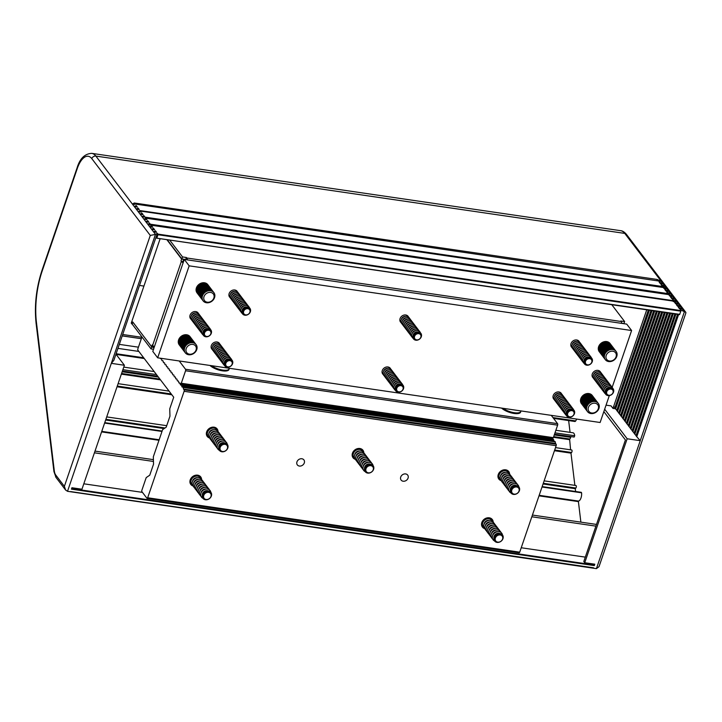 <?xml version="1.0" encoding="UTF-8"?>
<svg xmlns="http://www.w3.org/2000/svg" width="722" height="722" viewBox="0 0 722 722"><rect width="100%" height="100%" fill="white"/><g stroke="black" fill="none" stroke-linecap="round" stroke-linejoin="round"><path stroke-width="1.08" d="M179.264 344.899A6.778 5.605 -37.3 0 1 179.236 344.863A6.778 5.605 -37.3 0 1 179.634 337.923A6.778 5.605 -37.3 0 1 186.691 334.764A6.778 5.605 -37.3 0 1 190.03 336.651A6.778 5.605 -37.3 0 1 190.048 336.687M179.607 345.306A6.778 5.605 -37.3 0 1 179.291 344.926A6.778 5.605 -37.3 0 1 178.65 339.936A6.778 5.605 -37.3 0 1 186.736 334.827A6.778 5.605 -37.3 0 1 190.076 336.714A6.778 5.605 -37.3 0 1 190.355 337.12M179.977 345.82A6.778 5.605 -37.3 0 1 179.886 345.712A6.778 5.605 -37.3 0 1 179.246 340.721A6.778 5.605 -37.3 0 1 187.332 335.604A6.778 5.605 -37.3 0 1 190.671 337.499A6.778 5.605 -37.3 0 1 190.752 337.616M180.374 346.316A6.778 5.605 -37.3 0 1 180.058 345.937A6.778 5.605 -37.3 0 1 179.417 340.946A6.778 5.605 -37.3 0 1 187.503 335.838A6.778 5.605 -37.3 0 1 190.843 337.725A6.778 5.605 -37.3 0 1 191.122 338.131M180.744 346.831A6.778 5.605 -37.3 0 1 180.653 346.722A6.778 5.605 -37.3 0 1 180.013 341.732A6.778 5.605 -37.3 0 1 188.099 336.614A6.778 5.605 -37.3 0 1 191.438 338.51A6.778 5.605 -37.3 0 1 191.529 338.627M181.15 347.327A6.778 5.605 -37.3 0 1 180.825 346.948A6.778 5.605 -37.3 0 1 180.184 341.957A6.778 5.605 -37.3 0 1 188.271 336.84A6.778 5.605 -37.3 0 1 191.61 338.735A6.778 5.605 -37.3 0 1 191.89 339.141M181.511 347.842A6.778 5.605 -37.3 0 1 181.421 347.733A6.778 5.605 -37.3 0 1 180.78 342.742A6.778 5.605 -37.3 0 1 188.875 337.625A6.778 5.605 -37.3 0 1 192.205 339.52A6.778 5.605 -37.3 0 1 192.296 339.638M181.917 348.338A6.778 5.605 -37.3 0 1 181.592 347.959A6.778 5.605 -37.3 0 1 180.951 342.968A6.778 5.605 -37.3 0 1 189.047 337.851A6.778 5.605 -37.3 0 1 192.386 339.746A6.778 5.605 -37.3 0 1 192.657 340.152M182.278 348.852A6.778 5.605 -37.3 0 1 182.197 348.744A6.778 5.605 -37.3 0 1 181.556 343.753A6.778 5.605 -37.3 0 1 189.642 338.636A6.778 5.605 -37.3 0 1 192.982 340.531A6.778 5.605 -37.3 0 1 193.063 340.649M182.684 349.349A6.778 5.605 -37.3 0 1 182.368 348.97A6.778 5.605 -37.3 0 1 181.727 343.979A6.778 5.605 -37.3 0 1 189.814 338.862A6.778 5.605 -37.3 0 1 193.153 340.757A6.778 5.605 -37.3 0 1 193.433 341.163M183.054 349.863A6.778 5.605 -37.3 0 1 182.964 349.755A6.778 5.605 -37.3 0 1 182.323 344.764A6.778 5.605 -37.3 0 1 190.409 339.647A6.778 5.605 -37.3 0 1 193.749 341.542A6.778 5.605 -37.3 0 1 193.83 341.659M183.451 350.36A6.778 5.605 -37.3 0 1 183.135 349.98A6.778 5.605 -37.3 0 1 182.495 344.99A6.778 5.605 -37.3 0 1 190.581 339.872A6.778 5.605 -37.3 0 1 193.92 341.768A6.778 5.605 -37.3 0 1 194.2 342.174M183.821 350.874A6.778 5.605 -37.3 0 1 183.731 350.766A6.778 5.605 -37.3 0 1 183.09 345.775A6.778 5.605 -37.3 0 1 191.177 340.658A6.778 5.605 -37.3 0 1 194.516 342.553A6.778 5.605 -37.3 0 1 194.606 342.67M184.227 351.37A6.778 5.605 -37.3 0 1 183.902 350.991A6.778 5.605 -37.3 0 1 183.262 346A6.778 5.605 -37.3 0 1 191.348 340.883A6.778 5.605 -37.3 0 1 194.687 342.779A6.778 5.605 -37.3 0 1 194.967 343.185M184.588 351.885A6.778 5.605 -37.3 0 1 184.498 351.776A6.778 5.605 -37.3 0 1 183.857 346.786A6.778 5.605 -37.3 0 1 191.944 341.668A6.778 5.605 -37.3 0 1 195.283 343.564A6.778 5.605 -37.3 0 1 195.373 343.681M184.994 352.381A6.778 5.605 -37.3 0 1 184.67 352.002A6.778 5.605 -37.3 0 1 184.029 347.011A6.778 5.605 -37.3 0 1 192.124 341.894A6.778 5.605 -37.3 0 1 195.463 343.789A6.778 5.605 -37.3 0 1 195.734 344.195M185.292 352.814A6.778 5.605 -37.3 0 1 185.274 352.787A6.778 5.605 -37.3 0 1 184.633 347.796A6.778 5.605 -37.3 0 1 192.72 342.679A6.778 5.605 -37.3 0 1 196.059 344.575A6.778 5.605 -37.3 0 1 196.077 344.602M192.765 342.742A6.778 5.605 -37.3 0 1 196.104 344.629A6.778 5.605 -37.3 0 1 195.707 351.569A6.778 5.605 -37.3 0 1 188.659 354.737A6.778 5.605 -37.3 0 1 185.319 352.841A6.778 5.605 -37.3 0 1 185.707 345.901A6.778 5.605 -37.3 0 1 192.765 342.742M192.81 344.412A5.523 4.567 -37.3 0 1 196.05 350.017A5.523 4.567 -37.3 0 1 189.462 354.186A5.523 4.567 -37.3 0 1 186.213 348.582A5.523 4.567 -37.3 0 1 192.81 344.412M599.621 352.128A6.778 5.605 -37.3 0 1 599.305 351.749A6.778 5.605 -37.3 0 1 598.664 346.759A6.778 5.605 -37.3 0 1 606.751 341.641A6.778 5.605 -37.3 0 1 610.09 343.537A6.778 5.605 -37.3 0 1 610.37 343.943M599.305 351.749L599.251 351.686A6.778 5.605 -37.3 0 1 599.251 351.686A6.778 5.605 -37.3 0 1 598.61 346.695A6.778 5.605 -37.3 0 1 603.908 341.786A6.778 5.605 -37.3 0 1 610.036 343.473A6.778 5.605 -37.3 0 1 610.063 343.501L610.09 343.537M599.991 352.643A6.778 5.605 -37.3 0 1 599.901 352.535A6.778 5.605 -37.3 0 1 599.26 347.544A6.778 5.605 -37.3 0 1 607.346 342.427A6.778 5.605 -37.3 0 1 610.686 344.322A6.778 5.605 -37.3 0 1 610.767 344.439M600.388 353.139A6.778 5.605 -37.3 0 1 600.072 352.76A6.778 5.605 -37.3 0 1 599.431 347.769A6.778 5.605 -37.3 0 1 607.518 342.652A6.778 5.605 -37.3 0 1 610.857 344.547A6.778 5.605 -37.3 0 1 611.137 344.954M600.758 353.654A6.778 5.605 -37.3 0 1 600.668 353.545A6.778 5.605 -37.3 0 1 600.027 348.555A6.778 5.605 -37.3 0 1 608.114 343.437A6.778 5.605 -37.3 0 1 611.453 345.333A6.778 5.605 -37.3 0 1 611.543 345.441M601.164 354.15A6.778 5.605 -37.3 0 1 600.839 353.771A6.778 5.605 -37.3 0 1 600.199 348.78A6.778 5.605 -37.3 0 1 608.285 343.663A6.778 5.605 -37.3 0 1 611.624 345.558A6.778 5.605 -37.3 0 1 611.904 345.964M601.525 354.664A6.778 5.605 -37.3 0 1 601.435 354.556A6.778 5.605 -37.3 0 1 600.794 349.565A6.778 5.605 -37.3 0 1 608.881 344.448A6.778 5.605 -37.3 0 1 612.22 346.343A6.778 5.605 -37.3 0 1 612.31 346.452M601.931 355.161A6.778 5.605 -37.3 0 1 601.606 354.782A6.778 5.605 -37.3 0 1 600.966 349.791A6.778 5.605 -37.3 0 1 609.052 344.674A6.778 5.605 -37.3 0 1 612.391 346.569A6.778 5.605 -37.3 0 1 612.671 346.975M602.292 355.675A6.778 5.605 -37.3 0 1 602.211 355.567A6.778 5.605 -37.3 0 1 601.57 350.576A6.778 5.605 -37.3 0 1 609.657 345.459A6.778 5.605 -37.3 0 1 612.996 347.354A6.778 5.605 -37.3 0 1 613.077 347.462M602.699 356.163A6.778 5.605 -37.3 0 1 602.383 355.793A6.778 5.605 -37.3 0 1 601.742 350.802A6.778 5.605 -37.3 0 1 609.828 345.685A6.778 5.605 -37.3 0 1 613.168 347.58A6.778 5.605 -37.3 0 1 613.447 347.986M603.069 356.686A6.778 5.605 -37.3 0 1 602.978 356.578A6.778 5.605 -37.3 0 1 602.338 351.587A6.778 5.605 -37.3 0 1 610.424 346.47A6.778 5.605 -37.3 0 1 613.763 348.365A6.778 5.605 -37.3 0 1 613.844 348.473M603.466 357.173A6.778 5.605 -37.3 0 1 603.15 356.803A6.778 5.605 -37.3 0 1 602.509 351.813A6.778 5.605 -37.3 0 1 610.595 346.695A6.778 5.605 -37.3 0 1 613.935 348.591A6.778 5.605 -37.3 0 1 614.214 348.997M603.836 357.697A6.778 5.605 -37.3 0 1 603.745 357.589A6.778 5.605 -37.3 0 1 603.105 352.598A6.778 5.605 -37.3 0 1 611.191 347.481A6.778 5.605 -37.3 0 1 614.53 349.376A6.778 5.605 -37.3 0 1 614.621 349.484M604.242 358.184A6.778 5.605 -37.3 0 1 603.917 357.814A6.778 5.605 -37.3 0 1 603.276 352.823A6.778 5.605 -37.3 0 1 611.363 347.706A6.778 5.605 -37.3 0 1 614.702 349.601A6.778 5.605 -37.3 0 1 614.982 350.008M604.603 358.708A6.778 5.605 -37.3 0 1 604.513 358.599A6.778 5.605 -37.3 0 1 603.872 353.609A6.778 5.605 -37.3 0 1 611.958 348.491A6.778 5.605 -37.3 0 1 615.297 350.387A6.778 5.605 -37.3 0 1 615.388 350.495M605.009 359.195A6.778 5.605 -37.3 0 1 604.684 358.825A6.778 5.605 -37.3 0 1 604.043 353.834A6.778 5.605 -37.3 0 1 612.13 348.717A6.778 5.605 -37.3 0 1 615.469 350.612A6.778 5.605 -37.3 0 1 615.749 351.018M605.289 359.61L605.325 359.664A6.778 5.605 -37.3 0 1 604.693 354.673A6.778 5.605 -37.3 0 1 609.982 349.764A6.778 5.605 -37.3 0 1 616.119 351.452A6.778 5.605 -37.3 0 1 616.759 356.442A6.778 5.605 -37.3 0 1 611.462 361.352A6.778 5.605 -37.3 0 1 605.325 359.664A6.778 5.605 -37.3 0 1 605.289 359.61A6.778 5.605 -37.3 0 1 604.648 354.619A6.778 5.605 -37.3 0 1 612.734 349.502A6.778 5.605 -37.3 0 1 616.074 351.397A6.778 5.605 -37.3 0 1 616.092 351.424M616.065 356.839A5.523 4.567 -37.3 0 1 609.476 361.009A5.523 4.567 -37.3 0 1 606.227 355.395A5.523 4.567 -37.3 0 1 612.825 351.226A5.523 4.567 -37.3 0 1 616.065 356.839M581.481 403.706A6.778 5.605 -37.3 0 1 581.454 403.67A6.778 5.605 -37.3 0 1 581.851 396.73A6.778 5.605 -37.3 0 1 588.899 393.562A6.778 5.605 -37.3 0 1 592.239 395.457A6.778 5.605 -37.3 0 1 592.266 395.494M581.824 404.112A6.778 5.605 -37.3 0 1 581.508 403.733A6.778 5.605 -37.3 0 1 580.867 398.743A6.778 5.605 -37.3 0 1 588.953 393.625A6.778 5.605 -37.3 0 1 592.293 395.521A6.778 5.605 -37.3 0 1 592.563 395.927M582.185 404.627A6.778 5.605 -37.3 0 1 582.103 404.519A6.778 5.605 -37.3 0 1 581.463 399.528A6.778 5.605 -37.3 0 1 589.549 394.411A6.778 5.605 -37.3 0 1 592.888 396.306A6.778 5.605 -37.3 0 1 592.97 396.423M582.591 405.123A6.778 5.605 -37.3 0 1 582.275 404.744A6.778 5.605 -37.3 0 1 581.634 399.753A6.778 5.605 -37.3 0 1 589.721 394.636A6.778 5.605 -37.3 0 1 593.06 396.531A6.778 5.605 -37.3 0 1 593.34 396.938M582.961 405.638A6.778 5.605 -37.3 0 1 582.871 405.529A6.778 5.605 -37.3 0 1 582.23 400.539A6.778 5.605 -37.3 0 1 590.316 395.421A6.778 5.605 -37.3 0 1 593.655 397.317A6.778 5.605 -37.3 0 1 593.737 397.434M583.358 406.134A6.778 5.605 -37.3 0 1 583.042 405.755A6.778 5.605 -37.3 0 1 582.401 400.764A6.778 5.605 -37.3 0 1 590.488 395.647A6.778 5.605 -37.3 0 1 593.827 397.542A6.778 5.605 -37.3 0 1 594.107 397.948M583.728 406.648A6.778 5.605 -37.3 0 1 583.638 406.54A6.778 5.605 -37.3 0 1 582.997 401.549A6.778 5.605 -37.3 0 1 591.083 396.432A6.778 5.605 -37.3 0 1 594.423 398.327A6.778 5.605 -37.3 0 1 594.513 398.436M584.134 407.145A6.778 5.605 -37.3 0 1 583.809 406.766A6.778 5.605 -37.3 0 1 583.168 401.775A6.778 5.605 -37.3 0 1 591.255 396.658A6.778 5.605 -37.3 0 1 594.594 398.553A6.778 5.605 -37.3 0 1 594.874 398.959M584.495 407.659A6.778 5.605 -37.3 0 1 584.405 407.551A6.778 5.605 -37.3 0 1 583.773 402.56A6.778 5.605 -37.3 0 1 591.859 397.443A6.778 5.605 -37.3 0 1 595.199 399.338A6.778 5.605 -37.3 0 1 595.28 399.447M584.901 408.156A6.778 5.605 -37.3 0 1 584.585 407.777A6.778 5.605 -37.3 0 1 583.945 402.786A6.778 5.605 -37.3 0 1 592.031 397.669A6.778 5.605 -37.3 0 1 595.37 399.564A6.778 5.605 -37.3 0 1 595.641 399.97M585.262 408.67A6.778 5.605 -37.3 0 1 585.181 408.562A6.778 5.605 -37.3 0 1 584.54 403.571A6.778 5.605 -37.3 0 1 592.627 398.454A6.778 5.605 -37.3 0 1 595.966 400.349A6.778 5.605 -37.3 0 1 596.047 400.457M585.668 409.157A6.778 5.605 -37.3 0 1 585.352 408.787A6.778 5.605 -37.3 0 1 584.712 403.797A6.778 5.605 -37.3 0 1 592.798 398.679A6.778 5.605 -37.3 0 1 596.137 400.575A6.778 5.605 -37.3 0 1 596.417 400.981M586.038 409.681A6.778 5.605 -37.3 0 1 585.948 409.573A6.778 5.605 -37.3 0 1 585.307 404.582A6.778 5.605 -37.3 0 1 593.394 399.465A6.778 5.605 -37.3 0 1 596.733 401.36A6.778 5.605 -37.3 0 1 596.814 401.468M586.435 410.168A6.778 5.605 -37.3 0 1 586.12 409.798A6.778 5.605 -37.3 0 1 585.479 404.807A6.778 5.605 -37.3 0 1 593.565 399.69A6.778 5.605 -37.3 0 1 596.904 401.585A6.778 5.605 -37.3 0 1 597.184 401.992M586.806 410.692A6.778 5.605 -37.3 0 1 586.715 410.583A6.778 5.605 -37.3 0 1 586.074 405.593A6.778 5.605 -37.3 0 1 594.161 400.475A6.778 5.605 -37.3 0 1 597.5 402.371A6.778 5.605 -37.3 0 1 597.59 402.479M587.212 411.179A6.778 5.605 -37.3 0 1 586.887 410.809A6.778 5.605 -37.3 0 1 586.246 405.818A6.778 5.605 -37.3 0 1 594.332 400.701A6.778 5.605 -37.3 0 1 597.672 402.596A6.778 5.605 -37.3 0 1 597.951 403.002M587.482 411.594L587.528 411.648A6.778 5.605 -37.3 0 1 587.482 411.594A6.778 5.605 -37.3 0 1 586.851 406.603A6.778 5.605 -37.3 0 1 594.937 401.486A6.778 5.605 -37.3 0 1 598.276 403.381A6.778 5.605 -37.3 0 1 598.294 403.408A6.778 5.605 -37.3 0 1 597.924 410.376A6.778 5.605 -37.3 0 1 590.867 413.544A6.778 5.605 -37.3 0 1 587.528 411.648A6.778 5.605 -37.3 0 1 587.925 404.708A6.778 5.605 -37.3 0 1 594.973 401.54A6.778 5.605 -37.3 0 1 598.312 403.436L598.276 403.381M595.027 403.21A5.523 4.567 -37.3 0 1 598.267 408.823A5.523 4.567 -37.3 0 1 591.679 412.993A5.523 4.567 -37.3 0 1 588.43 407.379A5.523 4.567 -37.3 0 1 595.027 403.21M203.072 300.803L203.117 300.857A6.778 5.605 -37.3 0 1 203.505 293.917A6.778 5.605 -37.3 0 1 210.562 290.758A6.778 5.605 -37.3 0 1 213.902 292.645A6.778 5.605 -37.3 0 1 213.504 299.585A6.778 5.605 -37.3 0 1 206.456 302.753A6.778 5.605 -37.3 0 1 203.117 300.857A6.778 5.605 -37.3 0 1 203.072 300.803A6.778 5.605 -37.3 0 1 202.431 295.812A6.778 5.605 -37.3 0 1 210.517 290.695A6.778 5.605 -37.3 0 1 213.856 292.59A6.778 5.605 -37.3 0 1 213.874 292.618L213.856 292.59M210.607 292.419A5.523 4.567 -37.3 0 1 213.847 298.033A5.523 4.567 -37.3 0 1 207.259 302.202A5.523 4.567 -37.3 0 1 204.019 296.598A5.523 4.567 -37.3 0 1 210.607 292.419M202.792 300.397A6.778 5.605 -37.3 0 1 202.476 300.018A6.778 5.605 -37.3 0 1 201.835 295.027A6.778 5.605 -37.3 0 1 209.921 289.91A6.778 5.605 -37.3 0 1 213.261 291.805A6.778 5.605 -37.3 0 1 213.531 292.211M202.386 299.901A6.778 5.605 -37.3 0 1 202.304 299.792A6.778 5.605 -37.3 0 1 201.664 294.802A6.778 5.605 -37.3 0 1 209.75 289.684A6.778 5.605 -37.3 0 1 213.089 291.58A6.778 5.605 -37.3 0 1 213.17 291.688M202.025 299.386A6.778 5.605 -37.3 0 1 201.7 299.007A6.778 5.605 -37.3 0 1 201.059 294.016A6.778 5.605 -37.3 0 1 209.145 288.899A6.778 5.605 -37.3 0 1 212.485 290.795A6.778 5.605 -37.3 0 1 212.764 291.201M201.619 298.89A6.778 5.605 -37.3 0 1 201.528 298.782A6.778 5.605 -37.3 0 1 200.887 293.791A6.778 5.605 -37.3 0 1 208.974 288.674A6.778 5.605 -37.3 0 1 212.313 290.569A6.778 5.605 -37.3 0 1 212.403 290.677M201.248 298.376A6.778 5.605 -37.3 0 1 200.933 297.996A6.778 5.605 -37.3 0 1 200.292 293.006A6.778 5.605 -37.3 0 1 208.378 287.888A6.778 5.605 -37.3 0 1 211.717 289.784A6.778 5.605 -37.3 0 1 211.997 290.19M200.851 297.879A6.778 5.605 -37.3 0 1 200.761 297.771A6.778 5.605 -37.3 0 1 200.12 292.78A6.778 5.605 -37.3 0 1 208.207 287.663A6.778 5.605 -37.3 0 1 211.546 289.558A6.778 5.605 -37.3 0 1 211.627 289.675M200.481 297.365A6.778 5.605 -37.3 0 1 200.165 296.986A6.778 5.605 -37.3 0 1 199.525 291.995A6.778 5.605 -37.3 0 1 207.611 286.878A6.778 5.605 -37.3 0 1 210.95 288.773A6.778 5.605 -37.3 0 1 211.23 289.179M200.075 296.868A6.778 5.605 -37.3 0 1 199.994 296.76A6.778 5.605 -37.3 0 1 199.353 291.769A6.778 5.605 -37.3 0 1 207.44 286.652A6.778 5.605 -37.3 0 1 210.779 288.547A6.778 5.605 -37.3 0 1 210.86 288.665M199.714 296.354A6.778 5.605 -37.3 0 1 199.398 295.975A6.778 5.605 -37.3 0 1 198.758 290.984A6.778 5.605 -37.3 0 1 206.844 285.867A6.778 5.605 -37.3 0 1 210.183 287.762A6.778 5.605 -37.3 0 1 210.454 288.168M199.308 295.858A6.778 5.605 -37.3 0 1 199.227 295.749A6.778 5.605 -37.3 0 1 198.586 290.758A6.778 5.605 -37.3 0 1 206.672 285.641A6.778 5.605 -37.3 0 1 210.012 287.536A6.778 5.605 -37.3 0 1 210.093 287.654M198.947 295.343A6.778 5.605 -37.3 0 1 198.622 294.964A6.778 5.605 -37.3 0 1 197.981 289.973A6.778 5.605 -37.3 0 1 206.068 284.856A6.778 5.605 -37.3 0 1 209.407 286.751A6.778 5.605 -37.3 0 1 209.687 287.157M198.541 294.847A6.778 5.605 -37.3 0 1 198.451 294.738A6.778 5.605 -37.3 0 1 197.81 289.748A6.778 5.605 -37.3 0 1 205.896 284.63A6.778 5.605 -37.3 0 1 209.236 286.526A6.778 5.605 -37.3 0 1 209.326 286.643M198.171 294.332A6.778 5.605 -37.3 0 1 197.855 293.953A6.778 5.605 -37.3 0 1 197.214 288.962A6.778 5.605 -37.3 0 1 205.301 283.845A6.778 5.605 -37.3 0 1 208.64 285.741A6.778 5.605 -37.3 0 1 208.92 286.147M197.774 293.836A6.778 5.605 -37.3 0 1 197.684 293.728A6.778 5.605 -37.3 0 1 197.043 288.737A6.778 5.605 -37.3 0 1 205.129 283.62A6.778 5.605 -37.3 0 1 208.468 285.515A6.778 5.605 -37.3 0 1 208.55 285.632M197.404 293.322A6.778 5.605 -37.3 0 1 197.088 292.942A6.778 5.605 -37.3 0 1 196.447 287.952A6.778 5.605 -37.3 0 1 204.534 282.843A6.778 5.605 -37.3 0 1 207.873 284.73A6.778 5.605 -37.3 0 1 208.153 285.136M207.846 284.703A6.778 5.605 142.7 0 0 207.828 284.667A6.778 5.605 142.7 0 0 204.488 282.78A6.778 5.605 142.7 0 0 197.431 285.939A6.778 5.605 142.7 0 0 197.043 292.879A6.778 5.605 142.7 0 0 197.061 292.915M609.332 395.575L600.117 422.496L157.676 357.814L152.793 351.397L184.281 259.424L626.714 324.106L631.606 330.523L612.166 387.299M157.676 357.814L189.164 265.84L631.606 330.523M184.281 259.424L189.164 265.84M153.524 349.267L151.042 348.906L151.719 346.903L132.866 322.138L132.18 324.142L151.042 348.906M154.291 346.677L153.948 347.67L151.719 346.903M611.796 304.711L624.638 321.57L623.952 323.573L621.777 323.248M182.531 256.933L186.384 257.492L185.698 259.496L181.845 258.927L182.531 256.933L169.688 240.074M167.206 239.704L181.845 258.927M621.795 323.393A4.522 1.976 -81.7 0 0 621.155 321.498L620.776 321.01L624.638 321.57M186.384 257.492L186.763 257.989A4.522 1.976 98.3 0 1 187.404 259.884M183.469 261.797A2.256 0.803 -161.1 0 1 183.388 261.698L181.375 261.4A4.522 1.597 -161.1 0 0 183.144 262.754M180.996 260.904L181.628 259.072L183.632 259.36L183.009 261.202M181.628 259.072L166.845 239.65M153.831 346.407L153.624 347.011L151.611 346.722L152.243 344.881L152.622 345.378A4.522 1.597 18.9 0 0 154.391 346.731M160.158 238.675L131.251 323.104L132.018 324.115L132.758 321.958L151.611 346.722M184.146 259.803L183.695 259.198M355.197 459.282A6.209 5.135 -37.3 0 1 353.04 457.757A6.209 5.135 -37.3 0 1 352.453 453.19A6.209 5.135 -37.3 0 1 357.309 448.687A6.209 5.135 -37.3 0 1 362.931 450.23A6.209 5.135 -37.3 0 1 363.825 452.712M299.377 466.051A4.124 3.411 142.7 0 0 303.664 464.129A4.124 3.411 142.7 0 0 303.908 459.905A4.124 3.411 142.7 0 0 301.877 458.759A4.124 3.411 142.7 0 0 297.581 460.681A4.124 3.411 142.7 0 0 297.347 464.905A4.124 3.411 142.7 0 0 299.377 466.051M403.147 481.222A4.124 3.411 142.7 0 0 407.443 479.3A4.124 3.411 142.7 0 0 407.677 475.076A4.124 3.411 142.7 0 0 405.647 473.93A4.124 3.411 142.7 0 0 401.351 475.852A4.124 3.411 142.7 0 0 401.116 480.076A4.124 3.411 142.7 0 0 403.147 481.222M209.398 437.965A6.209 5.135 -37.3 0 1 207.241 436.44A6.209 5.135 -37.3 0 1 206.654 431.873A6.209 5.135 -37.3 0 1 211.501 427.37A6.209 5.135 -37.3 0 1 217.123 428.913A6.209 5.135 -37.3 0 1 218.017 431.395M192.964 485.951A6.209 5.135 -37.3 0 1 190.807 484.426A6.209 5.135 -37.3 0 1 190.22 479.859A6.209 5.135 -37.3 0 1 195.075 475.356A6.209 5.135 -37.3 0 1 200.698 476.899A6.209 5.135 -37.3 0 1 201.591 479.381M501.005 480.599A6.209 5.135 -37.3 0 1 498.848 479.074A6.209 5.135 -37.3 0 1 498.261 474.507A6.209 5.135 -37.3 0 1 503.108 470.004A6.209 5.135 -37.3 0 1 508.73 471.547A6.209 5.135 -37.3 0 1 509.624 474.029M484.57 528.585A6.209 5.135 -37.3 0 1 482.413 527.06A6.209 5.135 -37.3 0 1 481.827 522.493A6.209 5.135 -37.3 0 1 486.682 517.99A6.209 5.135 -37.3 0 1 492.305 519.533A6.209 5.135 -37.3 0 1 493.198 522.015M210.012 365.467A10.731 3.8 18.9 0 0 220.914 370.557A10.731 3.8 18.9 0 0 228.982 369.52L229.235 368.762A10.731 3.8 18.9 0 0 229.316 368.283M211.438 365.675A10.731 3.8 18.9 0 0 222.277 370.007A10.731 3.8 18.9 0 0 229.235 368.762M581.084 492.431L581.58 492.801A5.65 2.464 98.3 0 1 580.804 498.469A5.65 2.464 98.3 0 1 578.25 501.032L539.172 495.319L578.06 501.014A1.128 0.496 98.3 0 1 578.403 501.609L538.991 495.843M570.931 436.575A3.845 1.679 -81.7 0 0 570.696 437.351A2.256 0.984 98.3 0 1 569.604 438.976L570.588 449.815M555.868 430.285L573.024 432.794A5.65 2.464 98.3 0 1 574.712 435.736L574.18 437.054L554.532 434.184M552.962 417.587L575.696 420.917A10.054 4.395 -81.7 0 0 576.67 419.076M501.619 408.101A10.731 3.8 18.9 0 0 517.62 413.634A10.731 3.8 18.9 0 0 520.589 412.154L520.842 411.396A10.731 3.8 18.9 0 0 520.923 410.917M503.044 408.309A10.731 3.8 18.9 0 0 503.414 408.571A10.731 3.8 18.9 0 0 517.873 412.876A10.731 3.8 18.9 0 0 520.842 411.396M147.658 497.774L519.714 552.177L556.166 445.7L184.11 391.306L147.658 497.774A1.128 0.496 -81.7 0 1 147.117 498.388A1.128 0.496 -81.7 0 1 146.936 498.27L141.936 491.7A1.128 0.496 -81.7 0 1 141.891 490.202L146.205 477.603L149.761 475.184L153.533 464.183L153.326 456.809L162.63 429.617L166.195 427.198L169.959 416.197L169.751 408.823L173.722 397.226L137.947 350.242A1.128 0.496 -81.7 0 1 137.902 348.735L141.936 336.957M175.464 377.38A1.128 0.496 -81.7 0 0 175.157 376.929A1.128 0.496 -81.7 0 0 175.121 376.929L174.507 376.92A1.128 0.496 98.3 0 1 174.48 376.92A1.128 0.496 98.3 0 1 174.164 376.469L173.93 375.359A1.128 0.496 -81.7 0 0 173.614 374.908L172.973 374.908A1.128 0.496 98.3 0 1 172.937 374.898A1.128 0.496 98.3 0 1 172.63 374.447L172.387 373.337A1.128 0.496 -81.7 0 0 172.08 372.895A1.128 0.496 -81.7 0 0 172.044 372.886L171.43 372.886A1.128 0.496 98.3 0 1 171.403 372.877A1.128 0.496 98.3 0 1 171.087 372.435L170.852 371.316A1.128 0.496 -81.7 0 0 170.536 370.873L169.896 370.864A1.128 0.496 98.3 0 1 169.86 370.855A1.128 0.496 98.3 0 1 169.553 370.413L169.309 369.303A1.128 0.496 -81.7 0 0 169.002 368.852A1.128 0.496 -81.7 0 0 168.966 368.843L168.352 368.843A1.128 0.496 98.3 0 1 168.325 368.843A1.128 0.496 98.3 0 1 168.009 368.391L167.775 367.281A1.128 0.496 -81.7 0 0 167.459 366.83A1.128 0.496 -81.7 0 0 167.432 366.83L166.818 366.821A1.128 0.496 98.3 0 1 166.782 366.821A1.128 0.496 98.3 0 1 166.475 366.37L166.231 365.26A1.128 0.496 -81.7 0 0 165.925 364.809A1.128 0.496 -81.7 0 0 165.889 364.809L165.275 364.8A1.128 0.496 98.3 0 1 165.248 364.8A1.128 0.496 98.3 0 1 164.932 364.348L164.697 363.238A1.128 0.496 -81.7 0 0 164.381 362.787A1.128 0.496 -81.7 0 0 164.354 362.787L163.741 362.778A1.128 0.496 98.3 0 1 163.704 362.778A1.128 0.496 98.3 0 1 163.398 362.327L163.154 361.217A1.128 0.496 -81.7 0 0 162.847 360.765A1.128 0.496 -81.7 0 0 162.811 360.765L162.197 360.756A1.128 0.496 98.3 0 1 162.17 360.756A1.128 0.496 98.3 0 1 161.854 360.305L161.62 359.195A1.128 0.496 -81.7 0 0 161.304 358.744A1.128 0.496 -81.7 0 0 161.277 358.744L160.663 358.735A1.128 0.496 98.3 0 1 160.627 358.735A1.128 0.496 98.3 0 1 160.32 358.283L160.32 358.283A1.128 0.496 -81.7 0 0 160.627 358.735L161.277 358.744A1.128 0.496 98.3 0 1 161.304 358.744A1.128 0.496 98.3 0 1 161.62 359.195L161.854 360.305A1.128 0.496 -81.7 0 0 162.17 360.756L162.811 360.765A1.128 0.496 98.3 0 1 162.847 360.765A1.128 0.496 98.3 0 1 163.154 361.217L163.398 362.327A1.128 0.496 -81.7 0 0 163.704 362.778A1.128 0.496 -81.7 0 0 163.741 362.778L164.354 362.787A1.128 0.496 98.3 0 1 164.381 362.787A1.128 0.496 98.3 0 1 164.697 363.238L164.932 364.348A1.128 0.496 -81.7 0 0 165.248 364.8A1.128 0.496 -81.7 0 0 165.275 364.8L165.889 364.809A1.128 0.496 98.3 0 1 165.925 364.809A1.128 0.496 98.3 0 1 166.231 365.26L166.475 366.37A1.128 0.496 -81.7 0 0 166.782 366.821A1.128 0.496 -81.7 0 0 166.818 366.821L167.432 366.83A1.128 0.496 98.3 0 1 167.459 366.83A1.128 0.496 98.3 0 1 167.775 367.281L168.009 368.391A1.128 0.496 -81.7 0 0 168.325 368.843A1.128 0.496 -81.7 0 0 168.352 368.843L168.966 368.843A1.128 0.496 98.3 0 1 169.002 368.852A1.128 0.496 98.3 0 1 169.309 369.303L169.553 370.413A1.128 0.496 -81.7 0 0 169.86 370.855A1.128 0.496 -81.7 0 0 169.896 370.864L170.509 370.864A1.128 0.496 -81.7 0 0 170.509 370.864A1.128 0.496 98.3 0 1 170.536 370.873A1.128 0.496 98.3 0 1 170.852 371.316L171.087 372.435A1.128 0.496 -81.7 0 0 171.403 372.877A1.128 0.496 -81.7 0 0 171.43 372.886L172.044 372.886A1.128 0.496 98.3 0 1 172.08 372.895A1.128 0.496 98.3 0 1 172.387 373.337L172.63 374.447A1.128 0.496 -81.7 0 0 172.937 374.898A1.128 0.496 -81.7 0 0 172.973 374.908L173.587 374.908A1.128 0.496 -81.7 0 0 173.587 374.908A1.128 0.496 98.3 0 1 173.614 374.908A1.128 0.496 98.3 0 1 173.93 375.359L174.164 376.469A1.128 0.496 -81.7 0 0 174.48 376.92L175.121 376.929A1.128 0.496 98.3 0 1 175.157 376.929A1.128 0.496 98.3 0 1 175.464 377.38L175.708 378.49L175.464 377.38M184.11 391.306A1.128 0.496 -81.7 0 0 184.074 389.808L183.496 389.05L555.543 443.443L555.209 441.882L183.162 387.488A1.128 0.496 -81.7 0 0 182.846 387.037A1.128 0.496 -81.7 0 0 182.819 387.037L182.206 387.028A1.128 0.496 98.3 0 1 182.17 387.028A1.128 0.496 98.3 0 1 181.863 386.577L181.619 385.467A1.128 0.496 -81.7 0 0 181.312 385.016A1.128 0.496 -81.7 0 0 181.276 385.016L180.662 385.007A1.128 0.496 98.3 0 1 180.635 385.007A1.128 0.496 98.3 0 1 180.32 384.555L180.085 383.445A1.128 0.496 -81.7 0 0 179.769 382.994A1.128 0.496 -81.7 0 0 179.742 382.994L179.128 382.985A1.128 0.496 98.3 0 1 179.092 382.985A1.128 0.496 98.3 0 1 178.785 382.534L178.542 381.424A1.128 0.496 -81.7 0 0 178.235 380.972A1.128 0.496 -81.7 0 0 178.199 380.972L177.585 380.963A1.128 0.496 98.3 0 1 177.558 380.963A1.128 0.496 98.3 0 1 177.242 380.512L177.007 379.402A1.128 0.496 -81.7 0 0 176.691 378.951A1.128 0.496 -81.7 0 0 176.664 378.951L176.051 378.942A1.128 0.496 98.3 0 1 176.015 378.942A1.128 0.496 98.3 0 1 175.708 378.49A1.128 0.496 -81.7 0 0 176.015 378.942L176.664 378.951A1.128 0.496 98.3 0 1 176.691 378.951A1.128 0.496 98.3 0 1 177.007 379.402L177.242 380.512A1.128 0.496 -81.7 0 0 177.558 380.963L178.199 380.972A1.128 0.496 98.3 0 1 178.235 380.972A1.128 0.496 98.3 0 1 178.542 381.424L178.785 382.534A1.128 0.496 -81.7 0 0 179.092 382.985A1.128 0.496 -81.7 0 0 179.128 382.985L180.563 383.752A1.128 0.496 -81.7 0 0 180.744 383.869A1.128 0.496 -81.7 0 0 181.294 383.256L185.572 370.765A1.128 0.496 -81.7 0 0 185.527 369.258L179.209 360.964M184.074 389.808L556.12 444.201L555.543 443.443M183.496 389.05L183.162 387.488M181.863 386.577L553.909 440.971L553.675 439.86L181.619 385.467M180.32 384.555L552.366 438.949L552.204 438.182M181.339 385.025L553.332 439.409A1.128 0.496 98.3 0 1 553.359 439.409A1.128 0.496 98.3 0 1 553.675 439.86M182.874 387.046L554.866 441.431A1.128 0.496 98.3 0 1 554.893 441.431A1.128 0.496 98.3 0 1 555.209 441.882M556.12 444.201A1.128 0.496 98.3 0 1 556.166 445.7M519.714 552.177A1.128 0.496 98.3 0 1 519.163 552.781A1.128 0.496 98.3 0 1 518.983 552.664M153.452 461.448L94.42 452.82M585.307 557.131L521.221 547.754M142.451 492.377L83.815 483.803M531.834 516.771L595.921 526.139M138.444 347.174L119.32 344.376M679.546 314.612L156.665 238.17L155.979 237.312L157.342 233.314L157.956 234.118L680.837 310.568L680.855 311.164L679.546 314.612L156.746 238.143M156.665 238.17L679.763 314.368M680.855 311.164L157.974 234.722L156.882 237.917M157.974 234.722L157.956 234.118M155.42 230.787L156.575 232.303L153.56 231.861L155.42 230.787L154.977 232.069M153.497 228.26L154.652 229.776L151.638 229.334L153.497 228.26L153.055 229.542M151.575 225.733L152.73 227.25L149.707 226.807L151.575 225.733L151.133 227.015M149.21 224.488L149.653 223.206L150.384 224.659M147.73 220.679L148.876 222.195L145.862 221.753L147.73 220.679L147.288 221.961M143.443 216.916L143.877 215.625L145.032 217.141L670.928 294.034L666.758 292.076L668.68 294.603L145.799 218.152L146.954 219.668L143.94 219.226L145.799 218.152L145.366 219.434M141.954 213.107L143.109 214.614L140.095 214.181L141.954 213.107L141.521 214.389M139.734 211.88L140.42 211.086L141.187 212.097L138.173 211.654L140.032 210.58L139.59 211.862M138.11 208.053L139.265 209.57L136.25 209.127L138.11 208.053L137.667 209.335M136.187 205.526L137.342 207.043L134.319 206.6L136.187 205.526L135.745 206.808M134.689 204.407L132.397 204.073L134.265 202.999L134.157 204.335M133.823 204.281L134.265 202.999L657.146 279.441L657.074 280.335M64.375 486.357L55.72 474.986A10.171 4.44 98.3 0 1 54.285 470.753L36.452 322.49A56.487 24.674 98.3 0 1 42.264 270.777L77.272 168.524A22.599 9.873 98.3 0 1 91.811 158.641L150.284 235.426L64.375 486.357L65.594 490.021L67.516 491.312L596.426 568.638L599.034 566.626L685.9 312.897L685.81 312.319L680.223 309.756L680.837 310.568M678.301 307.229L679.456 308.745L682.471 309.187L678.301 307.229M676.379 304.702L677.534 306.218L680.548 306.66L676.379 304.702M674.456 302.184L675.611 303.691L678.626 304.133L674.456 302.184M673.536 301.597L676.704 301.606L672.534 299.657L673.229 301.552M670.603 297.13L671.758 298.646L674.781 299.088L670.603 297.13M668.68 294.603L669.836 296.119L672.85 296.562L668.68 294.603M664.836 289.549L665.991 291.065L669.005 291.507L664.836 289.549M140.42 211.086L663.301 287.527L664.069 288.538L667.083 288.981L662.525 286.517L140.032 210.58M660.991 284.495L662.146 286.011L665.161 286.453L660.991 284.495M659.069 281.968L660.224 283.484L663.238 283.927L659.069 281.968M135.032 204.01L661.316 281.399L657.146 279.441M580.876 522.141L578.403 501.609M593.538 564.017L594.305 565.597L71.424 489.155L71.902 487.747L81.956 489.218L124.401 365.26L111.323 363.346L155.483 234.388L157.342 233.314M662.525 286.517L662.462 287.41M667.913 293.592L667.85 294.477M673.301 300.668L150.42 224.217M673.68 301.173L151.187 225.228L147.784 224.28L149.653 223.206M570.064 432.361L568.647 420.574M117.948 348.374L138.85 351.433M596.498 524.425L532.421 515.057M153.398 459.643L95.006 451.106M593.547 567.799L70.594 491.583L593.331 568.043M575.696 420.917A2.482 1.083 98.3 0 1 574.856 421.486L553.557 418.363M648.338 310.054L614.828 407.921L615.595 408.932L649.403 310.207M650.991 310.442L616.75 410.448L617.518 411.459L652.056 310.595M653.645 310.83L618.673 412.975L619.449 413.986L654.71 310.983M656.307 311.218L620.595 415.502L621.371 416.513L657.363 311.372M658.96 311.606L622.526 418.029L623.294 419.04L660.025 311.76M661.614 311.994L624.449 420.556L625.216 421.567L662.679 312.148M664.267 312.382L626.371 423.083L627.138 424.094L665.332 312.536M666.929 312.77L628.293 425.601L629.061 426.612L667.985 312.924M669.583 313.158L630.216 428.128L630.983 429.139L670.639 313.312M672.236 313.547L632.138 430.655L632.905 431.666L673.301 313.7M674.889 313.935L634.06 433.182L634.828 434.193L675.954 314.088M677.543 314.323L635.983 435.709L636.759 436.72L678.608 314.476M150.284 235.426L155.483 234.388L142.017 216.699L145.032 217.141L145.799 218.152M67.516 491.312L111.323 363.346L113.877 360.269L155.979 237.312M555.507 447.613L571.643 449.968A1.354 0.596 98.3 0 1 572.059 451.024A1.354 0.596 98.3 0 1 571.589 452.495L570.985 453.136L574.865 485.355M544.126 480.861L575.921 485.509A1.354 0.596 98.3 0 1 576.337 486.565A1.354 0.596 98.3 0 1 575.867 488.036L575.263 488.677L575.605 491.492M603.845 411.612L625.423 439.951L583.8 561.517L584.73 562.727L594.784 564.198L594.305 565.597M646.741 309.819L612.987 408.408L611.065 405.881L606.056 405.15M570.985 453.136L554.451 450.718M171.854 394.781L117.036 386.766M575.263 488.677L543.061 483.966M164.174 428.57L105.656 420.014M584.73 562.727L627.165 438.768L640.243 440.673L684.393 311.714L624.765 233.405L95.855 156.078A25.983 11.353 -81.7 0 0 91.739 153.362L620.658 230.688C622.535 230.823 624.458 232.042 626.434 234.352A3.393 2.807 142.7 0 0 624.765 233.405A25.983 11.353 -81.7 0 0 620.658 230.688M612.987 408.408L615.469 408.769M627.165 438.768L604.666 409.212M636.759 436.72L640.243 440.673L596.426 568.638M634.828 434.193L636.037 435.565M632.905 431.666L634.115 433.038M630.983 429.139L632.192 430.511M629.061 426.612L630.27 427.984M627.138 424.094L628.348 425.457M625.216 421.567L626.416 422.93M623.294 419.04L624.494 420.403M621.371 416.513L622.572 417.876M619.449 413.986L620.649 415.349M617.518 411.459L618.727 412.831M615.595 408.932L616.805 410.304M613.673 406.405L614.882 407.777M91.811 158.641A3.393 2.807 -37.3 0 1 95.855 156.078L142.017 216.699L143.877 215.625M124.401 365.26L115.962 354.177M181.294 383.256L553.341 437.649L557.619 425.159L185.572 370.765M185.527 369.258L557.574 423.652L551.265 415.358M553.341 437.649A1.128 0.496 98.3 0 1 552.79 438.263A1.128 0.496 98.3 0 1 552.619 438.146M557.574 423.652A1.128 0.496 98.3 0 1 557.619 425.159M366 468.722A4.043 3.348 -37.3 0 1 369.159 465.789A4.043 3.348 -37.3 0 1 372.814 466.8A4.043 3.348 -37.3 0 1 373.202 469.778A4.043 3.348 -37.3 0 1 370.043 472.702A4.043 3.348 -37.3 0 1 366.379 471.701A4.043 3.348 -37.3 0 1 366 468.722M366.352 471.656A4.043 3.348 -37.3 0 1 366.316 471.61A4.043 3.348 -37.3 0 1 365.937 468.641A4.043 3.348 -37.3 0 1 369.095 465.708A4.043 3.348 -37.3 0 1 372.751 466.71A4.043 3.348 -37.3 0 1 372.787 466.755M373.301 469.661A4.287 3.547 142.7 0 0 370.792 465.311A4.287 3.547 142.7 0 0 365.675 468.542A4.287 3.547 142.7 0 0 368.193 472.892A4.287 3.547 142.7 0 0 373.301 469.661M364.754 468.046A4.973 4.106 -37.3 0 1 370.684 464.291A4.973 4.106 -37.3 0 1 373.599 469.336A4.973 4.106 -37.3 0 1 367.669 473.091A4.973 4.106 -37.3 0 1 364.754 468.046M364.556 468.813A4.043 3.348 -37.3 0 1 364.709 467.026A4.043 3.348 -37.3 0 1 370.521 464.273M365.17 471.628A5.424 4.485 -37.3 0 1 363.211 466.484A5.424 4.485 -37.3 0 1 368.491 462.36A5.424 4.485 -37.3 0 1 373.075 465.609M363.283 466.268A4.043 3.348 -37.3 0 1 363.473 465.401A4.043 3.348 -37.3 0 1 368.41 462.369M363.22 469.58A5.424 4.485 -37.3 0 1 361.975 464.869A5.424 4.485 -37.3 0 1 366.794 460.807A5.424 4.485 -37.3 0 1 371.622 463.181M362.056 464.652A4.043 3.348 -37.3 0 1 362.245 463.786A4.043 3.348 -37.3 0 1 367.182 460.753M361.984 467.964A5.424 4.485 -37.3 0 1 360.747 463.253A5.424 4.485 -37.3 0 1 365.558 459.192A5.424 4.485 -37.3 0 1 370.386 461.566M360.829 463.037A4.043 3.348 -37.3 0 1 361.009 462.17A4.043 3.348 -37.3 0 1 365.946 459.138M360.756 466.349A5.424 4.485 -37.3 0 1 359.511 461.638A5.424 4.485 -37.3 0 1 364.33 457.577A5.424 4.485 -37.3 0 1 369.159 459.95M359.592 461.421A4.043 3.348 -37.3 0 1 359.782 460.555A4.043 3.348 -37.3 0 1 364.718 457.522M359.52 464.733A5.424 4.485 -37.3 0 1 358.283 460.022A5.424 4.485 -37.3 0 1 363.094 455.961A5.424 4.485 -37.3 0 1 367.931 458.335M358.365 459.806A4.043 3.348 -37.3 0 1 358.554 458.939A4.043 3.348 -37.3 0 1 363.482 455.907M358.292 463.118A5.424 4.485 -37.3 0 1 357.056 458.407A5.424 4.485 -37.3 0 1 361.866 454.337A5.424 4.485 -37.3 0 1 366.695 456.719M357.128 458.19A4.043 3.348 -37.3 0 1 357.318 457.324A4.043 3.348 -37.3 0 1 362.254 454.282M357.065 461.502A5.424 4.485 -37.3 0 1 355.82 456.782A5.424 4.485 -37.3 0 1 360.639 452.721A5.424 4.485 -37.3 0 1 365.467 455.104M355.901 456.575A4.043 3.348 -37.3 0 1 356.09 455.708A4.043 3.348 -37.3 0 1 361.027 452.667M355.829 459.887A5.424 4.485 -37.3 0 1 354.592 455.167A5.424 4.485 -37.3 0 1 359.403 451.106A5.424 4.485 -37.3 0 1 364.231 453.488M354.673 454.959A4.043 3.348 -37.3 0 1 354.854 454.084A4.043 3.348 -37.3 0 1 359.791 451.051M354.601 458.262A5.424 4.485 -37.3 0 1 353.356 453.551A5.424 4.485 -37.3 0 1 358.175 449.49A5.424 4.485 -37.3 0 1 363.004 451.864M353.437 453.335A4.043 3.348 -37.3 0 1 353.627 452.468A4.043 3.348 -37.3 0 1 358.563 449.436M360.558 448.642A5.424 4.485 -37.3 0 1 361.776 450.248M353.365 456.647A5.424 4.485 -37.3 0 1 352.146 455.05M495.373 538.025A4.043 3.348 -37.3 0 1 498.532 535.092A4.043 3.348 -37.3 0 1 502.196 536.103A4.043 3.348 -37.3 0 1 502.575 539.072A4.043 3.348 -37.3 0 1 499.416 542.005A4.043 3.348 -37.3 0 1 495.752 541.004A4.043 3.348 -37.3 0 1 495.373 538.025M495.725 540.958A4.043 3.348 -37.3 0 1 495.689 540.913A4.043 3.348 -37.3 0 1 495.31 537.944A4.043 3.348 -37.3 0 1 498.469 535.011A4.043 3.348 -37.3 0 1 502.124 536.013A4.043 3.348 -37.3 0 1 502.16 536.058M502.683 538.964A4.287 3.547 142.7 0 0 500.166 534.614A4.287 3.547 142.7 0 0 495.048 537.845A4.287 3.547 142.7 0 0 497.566 542.195A4.287 3.547 142.7 0 0 502.683 538.964M494.128 537.348A4.973 4.106 -37.3 0 1 500.057 533.594A4.973 4.106 -37.3 0 1 502.972 538.639A4.973 4.106 -37.3 0 1 497.043 542.393A4.973 4.106 -37.3 0 1 494.128 537.348M493.938 538.116A4.043 3.348 -37.3 0 1 494.083 536.32A4.043 3.348 -37.3 0 1 499.895 533.576M494.543 540.931A5.424 4.485 -37.3 0 1 492.584 535.787A5.424 4.485 -37.3 0 1 497.864 531.663A5.424 4.485 -37.3 0 1 502.449 534.912M492.657 535.571A4.043 3.348 -37.3 0 1 492.846 534.704A4.043 3.348 -37.3 0 1 497.783 531.672M492.594 538.883A5.424 4.485 -37.3 0 1 491.348 534.172A5.424 4.485 -37.3 0 1 496.167 530.11A5.424 4.485 -37.3 0 1 500.996 532.484M491.429 533.955A4.043 3.348 -37.3 0 1 491.619 533.089A4.043 3.348 -37.3 0 1 496.556 530.056M491.357 537.267A5.424 4.485 -37.3 0 1 490.121 532.556A5.424 4.485 -37.3 0 1 494.931 528.495A5.424 4.485 -37.3 0 1 499.768 530.869M490.202 532.34A4.043 3.348 -37.3 0 1 490.382 531.473A4.043 3.348 -37.3 0 1 495.319 528.441M490.13 535.652A5.424 4.485 -37.3 0 1 488.893 530.941A5.424 4.485 -37.3 0 1 493.704 526.879A5.424 4.485 -37.3 0 1 498.532 529.253M488.965 530.724A4.043 3.348 -37.3 0 1 489.155 529.858A4.043 3.348 -37.3 0 1 494.092 526.825M488.902 534.036A5.424 4.485 -37.3 0 1 487.657 529.325A5.424 4.485 -37.3 0 1 492.467 525.264A5.424 4.485 -37.3 0 1 497.305 527.638M487.738 529.109A4.043 3.348 -37.3 0 1 487.928 528.242A4.043 3.348 -37.3 0 1 492.864 525.21M487.666 532.421A5.424 4.485 -37.3 0 1 486.429 527.71A5.424 4.485 -37.3 0 1 491.24 523.64A5.424 4.485 -37.3 0 1 496.068 526.022M486.502 527.493A4.043 3.348 -37.3 0 1 486.691 526.627A4.043 3.348 -37.3 0 1 491.628 523.585M486.438 530.805A5.424 4.485 -37.3 0 1 485.193 526.085A5.424 4.485 -37.3 0 1 490.012 522.024A5.424 4.485 -37.3 0 1 494.841 524.407M485.274 525.878A4.043 3.348 -37.3 0 1 485.464 525.011A4.043 3.348 -37.3 0 1 490.4 521.97M485.202 529.19A5.424 4.485 -37.3 0 1 483.966 524.47A5.424 4.485 -37.3 0 1 488.776 520.409A5.424 4.485 -37.3 0 1 493.613 522.782M484.047 524.253A4.043 3.348 -37.3 0 1 484.227 523.387A4.043 3.348 -37.3 0 1 489.164 520.354M483.975 527.565A5.424 4.485 -37.3 0 1 482.738 522.854A5.424 4.485 -37.3 0 1 487.549 518.793A5.424 4.485 -37.3 0 1 492.377 521.167M482.81 522.638A4.043 3.348 -37.3 0 1 483 521.771A4.043 3.348 -37.3 0 1 487.937 518.739M489.931 517.945A5.424 4.485 -37.3 0 1 491.15 519.551M482.747 525.95A5.424 4.485 -37.3 0 1 481.52 524.352M208.748 330.261A3.502 2.897 -37.3 0 1 210.481 331.236A3.502 2.897 -37.3 0 1 210.273 334.827A3.502 2.897 -37.3 0 1 206.627 336.461A3.502 2.897 -37.3 0 1 204.904 335.486A3.502 2.897 -37.3 0 1 205.102 331.894A3.502 2.897 -37.3 0 1 208.748 330.261M204.795 335.333A3.502 2.897 -37.3 0 1 204.678 335.188A3.502 2.897 -37.3 0 1 204.877 331.597A3.502 2.897 -37.3 0 1 208.523 329.963A3.502 2.897 -37.3 0 1 210.246 330.938A3.502 2.897 -37.3 0 1 210.355 331.091M205.96 336.723A4.395 3.637 142.7 0 0 211.203 333.402A4.395 3.637 142.7 0 0 208.622 328.943A4.395 3.637 142.7 0 0 203.378 332.264A4.395 3.637 142.7 0 0 205.96 336.723M208.586 328.627A4.612 3.809 -37.3 0 1 211.293 333.302A4.612 3.809 -37.3 0 1 205.797 336.786A4.612 3.809 -37.3 0 1 203.09 332.111A4.612 3.809 -37.3 0 1 208.586 328.627M203.099 332.093A3.502 2.897 -37.3 0 1 207.449 328.546A3.502 2.897 -37.3 0 1 207.692 328.591M203.207 334.972A4.747 3.926 -37.3 0 1 202.277 329.909A4.747 3.926 -37.3 0 1 207.584 327.129A4.747 3.926 -37.3 0 1 210.436 329.467M201.925 333.42A4.747 3.926 -37.3 0 1 201.276 328.375A4.747 3.926 -37.3 0 1 206.501 325.712A4.747 3.926 -37.3 0 1 209.281 327.824M200.851 332.003A4.747 3.926 -37.3 0 1 200.193 326.958A4.747 3.926 -37.3 0 1 205.427 324.295A4.747 3.926 -37.3 0 1 208.207 326.407M199.777 330.595A4.747 3.926 -37.3 0 1 199.119 325.541A4.747 3.926 -37.3 0 1 204.353 322.887A4.747 3.926 -37.3 0 1 207.124 324.99M198.694 329.178A4.747 3.926 -37.3 0 1 198.045 324.124A4.747 3.926 -37.3 0 1 203.27 321.47A4.747 3.926 -37.3 0 1 206.05 323.573M197.62 327.761A4.747 3.926 -37.3 0 1 196.962 322.716A4.747 3.926 -37.3 0 1 202.196 320.054A4.747 3.926 -37.3 0 1 204.976 322.165M196.537 326.344A4.747 3.926 -37.3 0 1 195.888 321.299A4.747 3.926 -37.3 0 1 201.113 318.646A4.747 3.926 -37.3 0 1 203.893 320.748M195.463 324.936A4.747 3.926 -37.3 0 1 194.805 319.882A4.747 3.926 -37.3 0 1 200.039 317.229A4.747 3.926 -37.3 0 1 202.819 319.332M194.389 323.519A4.747 3.926 -37.3 0 1 193.731 318.465A4.747 3.926 -37.3 0 1 198.965 315.812A4.747 3.926 -37.3 0 1 201.745 317.915M193.306 322.102A4.747 3.926 -37.3 0 1 192.657 317.057A4.747 3.926 -37.3 0 1 197.882 314.395A4.747 3.926 -37.3 0 1 200.662 316.507M192.232 320.685A4.747 3.926 -37.3 0 1 191.574 315.64A4.747 3.926 -37.3 0 1 196.808 312.987A4.747 3.926 -37.3 0 1 199.588 315.09M191.159 319.277A4.747 3.926 -37.3 0 1 190.5 314.223A4.747 3.926 -37.3 0 1 195.734 311.57A4.747 3.926 -37.3 0 1 198.514 313.673M191.276 316.227A3.502 2.897 -37.3 0 1 195.545 312.978M192.35 317.644A3.502 2.897 -37.3 0 1 196.619 314.395M193.433 319.061A3.502 2.897 -37.3 0 1 197.702 315.812M194.507 320.478A3.502 2.897 -37.3 0 1 198.776 317.229M195.581 321.886A3.502 2.897 -37.3 0 1 199.85 318.637M196.664 323.303A3.502 2.897 -37.3 0 1 200.933 320.054M197.738 324.719A3.502 2.897 -37.3 0 1 202.007 321.47M198.812 326.136A3.502 2.897 -37.3 0 1 203.081 322.887M199.895 327.544A3.502 2.897 -37.3 0 1 204.164 324.295M200.969 328.961A3.502 2.897 -37.3 0 1 205.238 325.712M202.052 330.378A3.502 2.897 -37.3 0 1 206.311 327.129M511.808 490.039A4.043 3.348 -37.3 0 1 514.957 487.106A4.043 3.348 -37.3 0 1 518.622 488.117A4.043 3.348 -37.3 0 1 519.001 491.095A4.043 3.348 -37.3 0 1 515.851 494.019A4.043 3.348 -37.3 0 1 512.187 493.018A4.043 3.348 -37.3 0 1 511.808 490.039M512.151 492.973A4.043 3.348 -37.3 0 1 512.124 492.927A4.043 3.348 -37.3 0 1 511.736 489.958A4.043 3.348 -37.3 0 1 514.894 487.025A4.043 3.348 -37.3 0 1 518.558 488.027A4.043 3.348 -37.3 0 1 518.586 488.072M519.109 490.978A4.287 3.547 142.7 0 0 516.591 486.628A4.287 3.547 142.7 0 0 511.474 489.859A4.287 3.547 142.7 0 0 513.992 494.209A4.287 3.547 142.7 0 0 519.109 490.978M510.553 489.363A4.973 4.106 -37.3 0 1 516.483 485.608A4.973 4.106 -37.3 0 1 519.407 490.653A4.973 4.106 -37.3 0 1 513.477 494.408A4.973 4.106 -37.3 0 1 510.553 489.363M510.364 490.13A4.043 3.348 -37.3 0 1 510.508 488.343A4.043 3.348 -37.3 0 1 516.32 485.59M510.968 492.946A5.424 4.485 -37.3 0 1 509.01 487.801A5.424 4.485 -37.3 0 1 514.29 483.677A5.424 4.485 -37.3 0 1 518.883 486.926M509.091 487.585A4.043 3.348 -37.3 0 1 509.281 486.718A4.043 3.348 -37.3 0 1 514.217 483.686M509.019 490.897A5.424 4.485 -37.3 0 1 507.783 486.186A5.424 4.485 -37.3 0 1 512.593 482.125A5.424 4.485 -37.3 0 1 517.421 484.498M507.855 485.969A4.043 3.348 -37.3 0 1 508.044 485.103A4.043 3.348 -37.3 0 1 512.981 482.07M507.792 489.281A5.424 4.485 -37.3 0 1 506.546 484.57A5.424 4.485 -37.3 0 1 511.366 480.509A5.424 4.485 -37.3 0 1 516.194 482.883M506.627 484.354A4.043 3.348 -37.3 0 1 506.817 483.487A4.043 3.348 -37.3 0 1 511.754 480.455M506.555 487.666A5.424 4.485 -37.3 0 1 505.319 482.955A5.424 4.485 -37.3 0 1 510.129 478.894A5.424 4.485 -37.3 0 1 514.966 481.267M505.4 482.738A4.043 3.348 -37.3 0 1 505.581 481.872A4.043 3.348 -37.3 0 1 510.517 478.839M505.328 486.05A5.424 4.485 -37.3 0 1 504.091 481.339A5.424 4.485 -37.3 0 1 508.902 477.278A5.424 4.485 -37.3 0 1 513.73 479.652M504.164 481.123A4.043 3.348 -37.3 0 1 504.353 480.256A4.043 3.348 -37.3 0 1 509.29 477.224M504.1 484.435A5.424 4.485 -37.3 0 1 502.855 479.724A5.424 4.485 -37.3 0 1 507.665 475.654A5.424 4.485 -37.3 0 1 512.503 478.036M502.936 479.507A4.043 3.348 -37.3 0 1 503.126 478.641A4.043 3.348 -37.3 0 1 508.062 475.599M502.864 482.819A5.424 4.485 -37.3 0 1 501.628 478.099A5.424 4.485 -37.3 0 1 506.438 474.038A5.424 4.485 -37.3 0 1 511.266 476.421M501.7 477.892A4.043 3.348 -37.3 0 1 501.889 477.025A4.043 3.348 -37.3 0 1 506.826 473.984M501.637 481.204A5.424 4.485 -37.3 0 1 500.391 476.484A5.424 4.485 -37.3 0 1 505.21 472.423A5.424 4.485 -37.3 0 1 510.039 474.805M500.472 476.276A4.043 3.348 -37.3 0 1 500.662 475.401A4.043 3.348 -37.3 0 1 505.599 472.368M500.4 479.579A5.424 4.485 -37.3 0 1 499.164 474.868A5.424 4.485 -37.3 0 1 503.974 470.807A5.424 4.485 -37.3 0 1 508.811 473.181M499.245 474.652A4.043 3.348 -37.3 0 1 499.425 473.785A4.043 3.348 -37.3 0 1 504.362 470.753M506.357 469.959A5.424 4.485 -37.3 0 1 507.575 471.565M499.173 477.964A5.424 4.485 -37.3 0 1 497.945 476.367M203.766 495.391A4.043 3.348 -37.3 0 1 206.925 492.458A4.043 3.348 -37.3 0 1 210.589 493.469A4.043 3.348 -37.3 0 1 210.968 496.447A4.043 3.348 -37.3 0 1 207.81 499.371A4.043 3.348 -37.3 0 1 204.145 498.37A4.043 3.348 -37.3 0 1 203.766 495.391M204.118 498.324A4.043 3.348 -37.3 0 1 204.082 498.279A4.043 3.348 -37.3 0 1 203.703 495.31A4.043 3.348 -37.3 0 1 206.862 492.377A4.043 3.348 -37.3 0 1 210.526 493.379A4.043 3.348 -37.3 0 1 210.553 493.424M211.077 496.33A4.287 3.547 142.7 0 0 208.559 491.98A4.287 3.547 142.7 0 0 203.442 495.211A4.287 3.547 142.7 0 0 205.96 499.561A4.287 3.547 142.7 0 0 211.077 496.33M202.521 494.714A4.973 4.106 -37.3 0 1 208.45 490.96A4.973 4.106 -37.3 0 1 211.365 496.005A4.973 4.106 -37.3 0 1 205.436 499.759A4.973 4.106 -37.3 0 1 202.521 494.714M202.331 495.482A4.043 3.348 -37.3 0 1 202.476 493.695A4.043 3.348 -37.3 0 1 208.288 490.942M202.936 498.297A5.424 4.485 -37.3 0 1 200.978 493.153A5.424 4.485 -37.3 0 1 206.257 489.029A5.424 4.485 -37.3 0 1 210.842 492.278M201.05 492.936A4.043 3.348 -37.3 0 1 201.239 492.07A4.043 3.348 -37.3 0 1 206.176 489.038M200.987 496.249A5.424 4.485 -37.3 0 1 199.741 491.538A5.424 4.485 -37.3 0 1 204.561 487.476A5.424 4.485 -37.3 0 1 209.389 489.85M199.823 491.321A4.043 3.348 -37.3 0 1 200.012 490.455A4.043 3.348 -37.3 0 1 204.949 487.422M199.75 494.633A5.424 4.485 -37.3 0 1 198.514 489.922A5.424 4.485 -37.3 0 1 203.324 485.861A5.424 4.485 -37.3 0 1 208.162 488.234M198.595 489.706A4.043 3.348 -37.3 0 1 198.785 488.839A4.043 3.348 -37.3 0 1 203.712 485.807M198.523 493.018A5.424 4.485 -37.3 0 1 197.286 488.307A5.424 4.485 -37.3 0 1 202.097 484.245A5.424 4.485 -37.3 0 1 206.925 486.619M197.359 488.09A4.043 3.348 -37.3 0 1 197.548 487.224A4.043 3.348 -37.3 0 1 202.485 484.191M197.296 491.402A5.424 4.485 -37.3 0 1 196.05 486.691A5.424 4.485 -37.3 0 1 200.86 482.63A5.424 4.485 -37.3 0 1 205.698 485.003M196.131 486.475A4.043 3.348 -37.3 0 1 196.321 485.608A4.043 3.348 -37.3 0 1 201.257 482.576M196.059 489.787A5.424 4.485 -37.3 0 1 194.823 485.076A5.424 4.485 -37.3 0 1 199.633 481.005A5.424 4.485 -37.3 0 1 204.461 483.388M194.895 484.859A4.043 3.348 -37.3 0 1 195.084 483.993A4.043 3.348 -37.3 0 1 200.021 480.951M194.832 488.171A5.424 4.485 -37.3 0 1 193.586 483.451A5.424 4.485 -37.3 0 1 198.406 479.39A5.424 4.485 -37.3 0 1 203.234 481.773M193.667 483.244A4.043 3.348 -37.3 0 1 193.857 482.377A4.043 3.348 -37.3 0 1 198.794 479.336M193.595 486.556A5.424 4.485 -37.3 0 1 192.359 481.836A5.424 4.485 -37.3 0 1 197.169 477.774A5.424 4.485 -37.3 0 1 202.007 480.157M192.44 481.628A4.043 3.348 -37.3 0 1 192.63 480.753A4.043 3.348 -37.3 0 1 197.557 477.72M192.368 484.931A5.424 4.485 -37.3 0 1 191.131 480.22A5.424 4.485 -37.3 0 1 195.942 476.159A5.424 4.485 -37.3 0 1 200.77 478.533M191.204 480.004A4.043 3.348 -37.3 0 1 191.393 479.137A4.043 3.348 -37.3 0 1 196.33 476.105M198.324 475.311A5.424 4.485 -37.3 0 1 199.543 476.917M191.14 483.316A5.424 4.485 -37.3 0 1 189.913 481.718M225.842 363.31A3.502 2.897 -37.3 0 1 228.576 360.765A3.502 2.897 -37.3 0 1 231.744 361.641A3.502 2.897 -37.3 0 1 232.078 364.222A3.502 2.897 -37.3 0 1 229.343 366.758A3.502 2.897 -37.3 0 1 226.176 365.883A3.502 2.897 -37.3 0 1 225.842 363.31M226.067 365.729A3.502 2.897 -37.3 0 1 225.941 365.585A3.502 2.897 -37.3 0 1 225.616 363.013A3.502 2.897 -37.3 0 1 228.351 360.477A3.502 2.897 -37.3 0 1 231.518 361.343A3.502 2.897 -37.3 0 1 231.627 361.496M232.466 363.807A4.395 3.637 142.7 0 0 229.885 359.348A4.395 3.637 142.7 0 0 224.641 362.661A4.395 3.637 142.7 0 0 227.222 367.128A4.395 3.637 142.7 0 0 232.466 363.807M224.361 362.507A4.612 3.809 -37.3 0 1 229.858 359.033A4.612 3.809 -37.3 0 1 232.565 363.707A4.612 3.809 -37.3 0 1 227.06 367.191A4.612 3.809 -37.3 0 1 224.361 362.507A3.502 2.897 -37.3 0 1 224.533 361.596A3.502 2.897 -37.3 0 1 228.955 358.996M224.47 365.377A4.747 3.926 -37.3 0 1 223.188 361.117A4.747 3.926 -37.3 0 1 227.529 357.534A4.747 3.926 -37.3 0 1 231.708 359.863M223.315 360.783A3.502 2.897 -37.3 0 1 223.459 360.179A3.502 2.897 -37.3 0 1 227.583 357.525M223.197 363.825A4.747 3.926 -37.3 0 1 222.105 359.7A4.747 3.926 -37.3 0 1 226.32 356.145A4.747 3.926 -37.3 0 1 230.544 358.22M222.241 359.366A3.502 2.897 -37.3 0 1 222.385 358.762A3.502 2.897 -37.3 0 1 226.509 356.117M222.114 362.408A4.747 3.926 -37.3 0 1 221.031 358.283A4.747 3.926 -37.3 0 1 225.246 354.728A4.747 3.926 -37.3 0 1 229.47 356.812M221.158 357.95A3.502 2.897 -37.3 0 1 221.302 357.354A3.502 2.897 -37.3 0 1 225.426 354.701M221.04 360.991A4.747 3.926 -37.3 0 1 219.957 356.867A4.747 3.926 -37.3 0 1 224.163 353.311A4.747 3.926 -37.3 0 1 228.396 355.395M220.084 356.533A3.502 2.897 -37.3 0 1 220.228 355.937A3.502 2.897 -37.3 0 1 224.352 353.284M219.966 359.583A4.747 3.926 -37.3 0 1 218.874 355.459A4.747 3.926 -37.3 0 1 223.089 351.903A4.747 3.926 -37.3 0 1 227.313 353.979M219.01 355.125A3.502 2.897 -37.3 0 1 219.154 354.52A3.502 2.897 -37.3 0 1 223.269 351.876M218.883 358.166A4.747 3.926 -37.3 0 1 217.8 354.042A4.747 3.926 -37.3 0 1 222.015 350.486A4.747 3.926 -37.3 0 1 226.239 352.562M217.927 353.708A3.502 2.897 -37.3 0 1 218.071 353.112A3.502 2.897 -37.3 0 1 222.195 350.459M217.809 356.749A4.747 3.926 -37.3 0 1 216.726 352.625A4.747 3.926 -37.3 0 1 220.932 349.069A4.747 3.926 -37.3 0 1 225.165 351.154M216.853 352.291A3.502 2.897 -37.3 0 1 216.997 351.695A3.502 2.897 -37.3 0 1 221.122 349.042M216.735 355.332A4.747 3.926 -37.3 0 1 215.643 351.208A4.747 3.926 -37.3 0 1 219.858 347.661A4.747 3.926 -37.3 0 1 224.082 349.737M215.779 350.874A3.502 2.897 -37.3 0 1 215.923 350.278A3.502 2.897 -37.3 0 1 220.039 347.625M215.652 353.924A4.747 3.926 -37.3 0 1 214.569 349.8A4.747 3.926 -37.3 0 1 218.784 346.244A4.747 3.926 -37.3 0 1 223.008 348.32M214.696 349.466A3.502 2.897 -37.3 0 1 214.84 348.861A3.502 2.897 -37.3 0 1 218.965 346.217M214.578 352.507A4.747 3.926 -37.3 0 1 213.495 348.383A4.747 3.926 -37.3 0 1 217.701 344.827A4.747 3.926 -37.3 0 1 221.934 346.903M213.622 348.049A3.502 2.897 -37.3 0 1 213.766 347.453A3.502 2.897 -37.3 0 1 217.891 344.8M213.504 351.091A4.747 3.926 -37.3 0 1 212.412 346.966A4.747 3.926 -37.3 0 1 216.627 343.41A4.747 3.926 -37.3 0 1 220.851 345.495M212.548 346.632A3.502 2.897 -37.3 0 1 212.692 346.037A3.502 2.897 -37.3 0 1 216.808 343.383M212.421 349.674A4.747 3.926 -37.3 0 1 211.338 345.549A4.747 3.926 -37.3 0 1 215.553 342.002A4.747 3.926 -37.3 0 1 219.777 344.078M220.201 447.405A4.043 3.348 -37.3 0 1 223.351 444.472A4.043 3.348 -37.3 0 1 227.015 445.483A4.043 3.348 -37.3 0 1 227.394 448.461A4.043 3.348 -37.3 0 1 224.244 451.385A4.043 3.348 -37.3 0 1 220.58 450.384A4.043 3.348 -37.3 0 1 220.201 447.405M220.544 450.338A4.043 3.348 -37.3 0 1 220.517 450.293A4.043 3.348 -37.3 0 1 220.138 447.324A4.043 3.348 -37.3 0 1 223.288 444.391A4.043 3.348 -37.3 0 1 226.952 445.402A4.043 3.348 -37.3 0 1 226.979 445.438M227.502 448.344A4.287 3.547 142.7 0 0 224.984 443.994A4.287 3.547 142.7 0 0 219.867 447.225A4.287 3.547 142.7 0 0 222.385 451.575A4.287 3.547 142.7 0 0 227.502 448.344M218.946 446.728A4.973 4.106 -37.3 0 1 224.876 442.974A4.973 4.106 -37.3 0 1 227.8 448.019A4.973 4.106 -37.3 0 1 221.871 451.773A4.973 4.106 -37.3 0 1 218.946 446.728M218.757 447.496A4.043 3.348 -37.3 0 1 218.901 445.709A4.043 3.348 -37.3 0 1 224.713 442.956M219.371 450.311A5.424 4.485 -37.3 0 1 217.403 445.167A5.424 4.485 -37.3 0 1 222.683 441.043A5.424 4.485 -37.3 0 1 227.277 444.292M217.484 444.951A4.043 3.348 -37.3 0 1 217.674 444.084A4.043 3.348 -37.3 0 1 222.611 441.052M217.412 448.263A5.424 4.485 -37.3 0 1 216.176 443.552A5.424 4.485 -37.3 0 1 220.986 439.49A5.424 4.485 -37.3 0 1 225.815 441.864M216.248 443.335A4.043 3.348 -37.3 0 1 216.438 442.469A4.043 3.348 -37.3 0 1 221.374 439.436M216.185 446.647A5.424 4.485 -37.3 0 1 214.939 441.936A5.424 4.485 -37.3 0 1 219.759 437.875A5.424 4.485 -37.3 0 1 224.587 440.249M215.021 441.72A4.043 3.348 -37.3 0 1 215.21 440.853A4.043 3.348 -37.3 0 1 220.147 437.821M214.948 445.032A5.424 4.485 -37.3 0 1 213.712 440.321A5.424 4.485 -37.3 0 1 218.522 436.259A5.424 4.485 -37.3 0 1 223.36 438.633M213.793 440.104A4.043 3.348 -37.3 0 1 213.983 439.238A4.043 3.348 -37.3 0 1 218.91 436.205M213.721 443.416A5.424 4.485 -37.3 0 1 212.485 438.705A5.424 4.485 -37.3 0 1 217.295 434.644A5.424 4.485 -37.3 0 1 222.123 437.018M212.557 438.489A4.043 3.348 -37.3 0 1 212.746 437.622A4.043 3.348 -37.3 0 1 217.683 434.59M212.494 441.801A5.424 4.485 -37.3 0 1 211.248 437.09A5.424 4.485 -37.3 0 1 216.059 433.029A5.424 4.485 -37.3 0 1 220.896 435.402M211.329 436.873A4.043 3.348 -37.3 0 1 211.519 436.007A4.043 3.348 -37.3 0 1 216.456 432.974M211.257 440.185A5.424 4.485 -37.3 0 1 210.021 435.465A5.424 4.485 -37.3 0 1 214.831 431.404A5.424 4.485 -37.3 0 1 219.659 433.787M210.093 435.258A4.043 3.348 -37.3 0 1 210.282 434.391A4.043 3.348 -37.3 0 1 215.219 431.35M210.03 438.57A5.424 4.485 -37.3 0 1 208.784 433.85A5.424 4.485 -37.3 0 1 213.604 429.789A5.424 4.485 -37.3 0 1 218.432 432.171M208.866 433.642A4.043 3.348 -37.3 0 1 209.055 432.776A4.043 3.348 -37.3 0 1 213.992 429.734M208.793 436.945A5.424 4.485 -37.3 0 1 207.557 432.234A5.424 4.485 -37.3 0 1 212.367 428.173A5.424 4.485 -37.3 0 1 217.205 430.547M207.638 432.018A4.043 3.348 -37.3 0 1 207.828 431.151A4.043 3.348 -37.3 0 1 212.755 428.119M214.75 427.325A5.424 4.485 -37.3 0 1 215.968 428.931M207.566 435.33A5.424 4.485 -37.3 0 1 206.339 433.732M585.524 361.307A3.502 2.897 -37.3 0 1 588.259 358.771A3.502 2.897 -37.3 0 1 591.426 359.637A3.502 2.897 -37.3 0 1 591.76 362.218A3.502 2.897 -37.3 0 1 589.026 364.754A3.502 2.897 -37.3 0 1 585.849 363.888A3.502 2.897 -37.3 0 1 585.524 361.307M585.75 363.735A3.502 2.897 -37.3 0 1 585.623 363.59A3.502 2.897 -37.3 0 1 585.298 361.009A3.502 2.897 -37.3 0 1 588.033 358.473A3.502 2.897 -37.3 0 1 591.201 359.339A3.502 2.897 -37.3 0 1 591.309 359.493M592.148 361.803A4.395 3.637 142.7 0 0 589.567 357.345A4.395 3.637 142.7 0 0 584.324 360.666A4.395 3.637 142.7 0 0 586.905 365.124A4.395 3.637 142.7 0 0 592.148 361.803M584.044 360.513A4.612 3.809 -37.3 0 1 589.54 357.029A4.612 3.809 -37.3 0 1 592.239 361.713A4.612 3.809 -37.3 0 1 586.742 365.188A4.612 3.809 -37.3 0 1 584.044 360.513A3.502 2.897 -37.3 0 1 584.215 359.592A3.502 2.897 -37.3 0 1 588.638 356.993M584.152 363.374A4.747 3.926 -37.3 0 1 582.871 359.114A4.747 3.926 -37.3 0 1 587.212 355.54A4.747 3.926 -37.3 0 1 591.39 357.868M582.997 358.78A3.502 2.897 -37.3 0 1 583.141 358.184A3.502 2.897 -37.3 0 1 587.266 355.531M582.88 361.821A4.747 3.926 -37.3 0 1 581.788 357.697A4.747 3.926 -37.3 0 1 586.002 354.141A4.747 3.926 -37.3 0 1 590.226 356.226M581.923 357.363A3.502 2.897 -37.3 0 1 582.067 356.767A3.502 2.897 -37.3 0 1 586.183 354.114M581.797 360.404A4.747 3.926 -37.3 0 1 580.714 356.28A4.747 3.926 -37.3 0 1 584.928 352.733A4.747 3.926 -37.3 0 1 589.152 354.809M580.84 355.946A3.502 2.897 -37.3 0 1 580.984 355.35A3.502 2.897 -37.3 0 1 585.109 352.697M580.723 358.996A4.747 3.926 -37.3 0 1 579.64 354.872A4.747 3.926 -37.3 0 1 583.845 351.316A4.747 3.926 -37.3 0 1 588.078 353.392M579.766 354.538A3.502 2.897 -37.3 0 1 579.91 353.933A3.502 2.897 -37.3 0 1 584.035 351.289M579.649 357.58A4.747 3.926 -37.3 0 1 578.557 353.455A4.747 3.926 -37.3 0 1 582.771 349.899A4.747 3.926 -37.3 0 1 586.995 351.975M578.692 353.121A3.502 2.897 -37.3 0 1 578.836 352.526A3.502 2.897 -37.3 0 1 582.952 349.872M578.566 356.163A4.747 3.926 -37.3 0 1 577.483 352.038A4.747 3.926 -37.3 0 1 581.697 348.482A4.747 3.926 -37.3 0 1 585.921 350.567M577.609 351.704A3.502 2.897 -37.3 0 1 577.753 351.109A3.502 2.897 -37.3 0 1 581.878 348.455M577.492 354.746A4.747 3.926 -37.3 0 1 576.409 350.621A4.747 3.926 -37.3 0 1 580.614 347.074A4.747 3.926 -37.3 0 1 584.847 349.15M576.535 350.296A3.502 2.897 -37.3 0 1 576.679 349.692A3.502 2.897 -37.3 0 1 580.804 347.038M576.409 353.338A4.747 3.926 -37.3 0 1 575.326 349.213A4.747 3.926 -37.3 0 1 579.54 345.657A4.747 3.926 -37.3 0 1 583.764 347.733M575.452 348.879A3.502 2.897 -37.3 0 1 575.605 348.275A3.502 2.897 -37.3 0 1 579.721 345.63M575.335 351.921A4.747 3.926 -37.3 0 1 574.252 347.796A4.747 3.926 -37.3 0 1 578.466 344.241A4.747 3.926 -37.3 0 1 582.69 346.325M574.378 347.462A3.502 2.897 -37.3 0 1 574.522 346.867A3.502 2.897 -37.3 0 1 578.647 344.213M574.261 350.504A4.747 3.926 -37.3 0 1 573.178 346.38A4.747 3.926 -37.3 0 1 577.383 342.824A4.747 3.926 -37.3 0 1 581.616 344.908M573.304 346.046A3.502 2.897 -37.3 0 1 573.448 345.45A3.502 2.897 -37.3 0 1 577.573 342.797M573.178 349.087A4.747 3.926 -37.3 0 1 572.095 344.963A4.747 3.926 -37.3 0 1 576.309 341.416A4.747 3.926 -37.3 0 1 580.533 343.492M572.221 344.638A3.502 2.897 -37.3 0 1 572.365 344.033A3.502 2.897 -37.3 0 1 576.49 341.38M572.104 347.679A4.747 3.926 -37.3 0 1 571.021 343.555A4.747 3.926 -37.3 0 1 575.226 339.999A4.747 3.926 -37.3 0 1 579.459 342.075M606.787 391.712A3.502 2.897 -37.3 0 1 609.521 389.176A3.502 2.897 -37.3 0 1 612.689 390.042A3.502 2.897 -37.3 0 1 613.023 392.624A3.502 2.897 -37.3 0 1 610.289 395.16A3.502 2.897 -37.3 0 1 607.121 394.284A3.502 2.897 -37.3 0 1 606.787 391.712M607.012 394.131A3.502 2.897 -37.3 0 1 606.895 393.986A3.502 2.897 -37.3 0 1 606.561 391.414A3.502 2.897 -37.3 0 1 609.296 388.878A3.502 2.897 -37.3 0 1 612.464 389.745A3.502 2.897 -37.3 0 1 612.572 389.898M613.42 392.208A4.395 3.637 142.7 0 0 610.839 387.75A4.395 3.637 142.7 0 0 605.596 391.062A4.395 3.637 142.7 0 0 608.177 395.53A4.395 3.637 142.7 0 0 613.42 392.208M605.307 390.909A4.612 3.809 -37.3 0 1 610.803 387.434A4.612 3.809 -37.3 0 1 613.51 392.109A4.612 3.809 -37.3 0 1 608.014 395.593A4.612 3.809 -37.3 0 1 605.307 390.909A3.502 2.897 -37.3 0 1 605.487 389.997A3.502 2.897 -37.3 0 1 609.9 387.398M605.415 393.779A4.747 3.926 -37.3 0 1 604.133 389.519A4.747 3.926 -37.3 0 1 608.484 385.936A4.747 3.926 -37.3 0 1 612.653 388.265M604.26 389.185A3.502 2.897 -37.3 0 1 604.404 388.58A3.502 2.897 -37.3 0 1 608.529 385.936M604.143 392.226A4.747 3.926 -37.3 0 1 603.06 388.102A4.747 3.926 -37.3 0 1 607.265 384.546A4.747 3.926 -37.3 0 1 611.498 386.622M603.186 387.768A3.502 2.897 -37.3 0 1 603.33 387.173A3.502 2.897 -37.3 0 1 607.455 384.519M603.069 390.81A4.747 3.926 -37.3 0 1 601.977 386.685A4.747 3.926 -37.3 0 1 606.191 383.129A4.747 3.926 -37.3 0 1 610.424 385.214M602.112 386.351A3.502 2.897 -37.3 0 1 602.256 385.756A3.502 2.897 -37.3 0 1 606.381 383.102M601.986 389.393A4.747 3.926 -37.3 0 1 600.903 385.268A4.747 3.926 -37.3 0 1 605.117 381.721A4.747 3.926 -37.3 0 1 609.341 383.797M601.029 384.934A3.502 2.897 -37.3 0 1 601.173 384.339A3.502 2.897 -37.3 0 1 605.298 381.685M600.912 387.985A4.747 3.926 -37.3 0 1 599.829 383.86A4.747 3.926 -37.3 0 1 604.034 380.304A4.747 3.926 -37.3 0 1 608.267 382.38M599.955 383.526A3.502 2.897 -37.3 0 1 600.099 382.922A3.502 2.897 -37.3 0 1 604.224 380.277M599.838 386.568A4.747 3.926 -37.3 0 1 598.746 382.443A4.747 3.926 -37.3 0 1 602.96 378.888A4.747 3.926 -37.3 0 1 607.184 380.963M598.881 382.109A3.502 2.897 -37.3 0 1 599.025 381.514A3.502 2.897 -37.3 0 1 603.15 378.86M598.755 385.151A4.747 3.926 -37.3 0 1 597.672 381.026A4.747 3.926 -37.3 0 1 601.886 377.471A4.747 3.926 -37.3 0 1 606.11 379.555M597.798 380.693A3.502 2.897 -37.3 0 1 597.942 380.097A3.502 2.897 -37.3 0 1 602.067 377.444M597.681 383.734A4.747 3.926 -37.3 0 1 596.598 379.61A4.747 3.926 -37.3 0 1 600.803 376.063A4.747 3.926 -37.3 0 1 605.036 378.138M596.724 379.285A3.502 2.897 -37.3 0 1 596.868 378.68A3.502 2.897 -37.3 0 1 600.993 376.027M596.607 382.326A4.747 3.926 -37.3 0 1 595.515 378.202A4.747 3.926 -37.3 0 1 599.729 374.646A4.747 3.926 -37.3 0 1 603.953 376.722M595.65 377.868A3.502 2.897 -37.3 0 1 595.794 377.263A3.502 2.897 -37.3 0 1 599.91 374.619M595.524 380.909A4.747 3.926 -37.3 0 1 594.441 376.785A4.747 3.926 -37.3 0 1 598.655 373.229A4.747 3.926 -37.3 0 1 602.879 375.314M594.567 376.451A3.502 2.897 -37.3 0 1 594.711 375.855A3.502 2.897 -37.3 0 1 598.836 373.202M594.45 379.492A4.747 3.926 -37.3 0 1 593.367 375.368A4.747 3.926 -37.3 0 1 597.572 371.812A4.747 3.926 -37.3 0 1 601.805 373.897M593.493 375.034A3.502 2.897 -37.3 0 1 593.637 374.438A3.502 2.897 -37.3 0 1 597.762 371.785M593.376 378.075A4.747 3.926 -37.3 0 1 592.284 373.951A4.747 3.926 -37.3 0 1 596.498 370.404A4.747 3.926 -37.3 0 1 600.722 372.48M567.727 413.291A3.502 2.897 -37.3 0 1 570.452 410.755A3.502 2.897 -37.3 0 1 573.629 411.621A3.502 2.897 -37.3 0 1 573.954 414.202A3.502 2.897 -37.3 0 1 571.228 416.738A3.502 2.897 -37.3 0 1 568.052 415.872A3.502 2.897 -37.3 0 1 567.727 413.291M567.943 415.719A3.502 2.897 -37.3 0 1 567.826 415.574A3.502 2.897 -37.3 0 1 567.501 412.993A3.502 2.897 -37.3 0 1 570.227 410.457A3.502 2.897 -37.3 0 1 573.403 411.332A3.502 2.897 -37.3 0 1 573.512 411.486M574.351 413.787A4.395 3.637 142.7 0 0 571.77 409.329A4.395 3.637 142.7 0 0 566.526 412.65A4.395 3.637 142.7 0 0 569.107 417.108A4.395 3.637 142.7 0 0 574.351 413.787M566.238 412.497A4.612 3.809 -37.3 0 1 571.743 409.013A4.612 3.809 -37.3 0 1 574.441 413.697A4.612 3.809 -37.3 0 1 568.945 417.172A4.612 3.809 -37.3 0 1 566.238 412.497A3.502 2.897 -37.3 0 1 566.418 411.576A3.502 2.897 -37.3 0 1 570.84 408.986M566.355 415.358A4.747 3.926 -37.3 0 1 565.073 411.098A4.747 3.926 -37.3 0 1 569.414 407.524A4.747 3.926 -37.3 0 1 573.593 409.852M565.2 410.764A3.502 2.897 -37.3 0 1 565.344 410.168A3.502 2.897 -37.3 0 1 569.468 407.515M565.073 413.805A4.747 3.926 -37.3 0 1 563.99 409.681A4.747 3.926 -37.3 0 1 568.205 406.125A4.747 3.926 -37.3 0 1 572.429 408.21M564.117 409.347A3.502 2.897 -37.3 0 1 564.27 408.751A3.502 2.897 -37.3 0 1 568.385 406.098M563.999 412.388A4.747 3.926 -37.3 0 1 562.916 408.264A4.747 3.926 -37.3 0 1 567.131 404.717A4.747 3.926 -37.3 0 1 571.355 406.793M563.043 407.939A3.502 2.897 -37.3 0 1 563.187 407.334A3.502 2.897 -37.3 0 1 567.312 404.681M562.925 410.98A4.747 3.926 -37.3 0 1 561.842 406.856A4.747 3.926 -37.3 0 1 566.048 403.3A4.747 3.926 -37.3 0 1 570.281 405.376M561.969 406.522A3.502 2.897 -37.3 0 1 562.113 405.917A3.502 2.897 -37.3 0 1 566.238 403.273M561.842 409.564A4.747 3.926 -37.3 0 1 560.759 405.439A4.747 3.926 -37.3 0 1 564.974 401.883A4.747 3.926 -37.3 0 1 569.198 403.968M560.886 405.105A3.502 2.897 -37.3 0 1 561.03 404.51A3.502 2.897 -37.3 0 1 565.155 401.856M560.768 408.147A4.747 3.926 -37.3 0 1 559.685 404.022A4.747 3.926 -37.3 0 1 563.891 400.466A4.747 3.926 -37.3 0 1 568.124 402.551M559.812 403.688A3.502 2.897 -37.3 0 1 559.956 403.093A3.502 2.897 -37.3 0 1 564.081 400.439M559.694 406.739A4.747 3.926 -37.3 0 1 558.611 402.605A4.747 3.926 -37.3 0 1 562.817 399.058A4.747 3.926 -37.3 0 1 567.05 401.134M558.738 402.28A3.502 2.897 -37.3 0 1 558.882 401.676A3.502 2.897 -37.3 0 1 563.007 399.022M558.611 405.322A4.747 3.926 -37.3 0 1 557.528 401.197A4.747 3.926 -37.3 0 1 561.743 397.642A4.747 3.926 -37.3 0 1 565.967 399.717M557.655 400.863A3.502 2.897 -37.3 0 1 557.799 400.259A3.502 2.897 -37.3 0 1 561.924 397.614M557.537 403.905A4.747 3.926 -37.3 0 1 556.454 399.78A4.747 3.926 -37.3 0 1 560.66 396.225A4.747 3.926 -37.3 0 1 564.893 398.309M556.581 399.447A3.502 2.897 -37.3 0 1 556.725 398.851A3.502 2.897 -37.3 0 1 560.85 396.197M556.463 402.488A4.747 3.926 -37.3 0 1 555.371 398.363A4.747 3.926 -37.3 0 1 559.586 394.808A4.747 3.926 -37.3 0 1 563.81 396.892M555.507 398.03A3.502 2.897 -37.3 0 1 555.651 397.434A3.502 2.897 -37.3 0 1 559.776 394.781M555.38 401.08A4.747 3.926 -37.3 0 1 554.297 396.956A4.747 3.926 -37.3 0 1 558.512 393.4A4.747 3.926 -37.3 0 1 562.736 395.475M554.424 396.622A3.502 2.897 -37.3 0 1 554.568 396.017A3.502 2.897 -37.3 0 1 558.693 393.373M554.306 399.663A4.747 3.926 -37.3 0 1 553.223 395.539A4.747 3.926 -37.3 0 1 557.429 391.983A4.747 3.926 -37.3 0 1 561.662 394.059M243.639 311.326A3.502 2.897 -37.3 0 1 246.373 308.781A3.502 2.897 -37.3 0 1 249.541 309.657A3.502 2.897 -37.3 0 1 249.875 312.238A3.502 2.897 -37.3 0 1 247.141 314.774A3.502 2.897 -37.3 0 1 243.973 313.899A3.502 2.897 -37.3 0 1 243.639 311.326M243.865 313.745A3.502 2.897 -37.3 0 1 243.747 313.601A3.502 2.897 -37.3 0 1 243.413 311.029A3.502 2.897 -37.3 0 1 246.148 308.484A3.502 2.897 -37.3 0 1 249.316 309.359A3.502 2.897 -37.3 0 1 249.424 309.512M250.263 311.823A4.395 3.637 142.7 0 0 247.682 307.364A4.395 3.637 142.7 0 0 242.439 310.677A4.395 3.637 142.7 0 0 245.02 315.144A4.395 3.637 142.7 0 0 250.263 311.823M242.159 310.523A4.612 3.809 -37.3 0 1 247.655 307.049A4.612 3.809 -37.3 0 1 250.363 311.723A4.612 3.809 -37.3 0 1 244.866 315.207A4.612 3.809 -37.3 0 1 242.159 310.523A3.502 2.897 -37.3 0 1 242.339 309.612A3.502 2.897 -37.3 0 1 246.753 307.012M242.267 313.393A4.747 3.926 -37.3 0 1 240.986 309.124A4.747 3.926 -37.3 0 1 245.336 305.55A4.747 3.926 -37.3 0 1 249.505 307.879M241.112 308.799A3.502 2.897 -37.3 0 1 241.256 308.195A3.502 2.897 -37.3 0 1 245.381 305.541M240.995 311.841A4.747 3.926 -37.3 0 1 239.912 307.716A4.747 3.926 -37.3 0 1 244.117 304.161A4.747 3.926 -37.3 0 1 248.35 306.236M240.038 307.382A3.502 2.897 -37.3 0 1 240.182 306.778A3.502 2.897 -37.3 0 1 244.307 304.133M239.912 310.424A4.747 3.926 -37.3 0 1 238.829 306.299A4.747 3.926 -37.3 0 1 243.043 302.744A4.747 3.926 -37.3 0 1 247.267 304.828M238.955 305.966A3.502 2.897 -37.3 0 1 239.099 305.37A3.502 2.897 -37.3 0 1 243.224 302.717M238.838 309.007A4.747 3.926 -37.3 0 1 237.755 304.883A4.747 3.926 -37.3 0 1 241.96 301.327A4.747 3.926 -37.3 0 1 246.193 303.411M237.881 304.549A3.502 2.897 -37.3 0 1 238.025 303.953A3.502 2.897 -37.3 0 1 242.15 301.3M237.764 307.59A4.747 3.926 -37.3 0 1 236.672 303.466A4.747 3.926 -37.3 0 1 240.886 299.919A4.747 3.926 -37.3 0 1 245.119 301.995M236.807 303.141A3.502 2.897 -37.3 0 1 236.951 302.536A3.502 2.897 -37.3 0 1 241.076 299.883M236.681 306.182A4.747 3.926 -37.3 0 1 235.598 302.058A4.747 3.926 -37.3 0 1 239.812 298.502A4.747 3.926 -37.3 0 1 244.036 300.578M235.724 301.724A3.502 2.897 -37.3 0 1 235.868 301.119A3.502 2.897 -37.3 0 1 239.993 298.475M235.607 304.765A4.747 3.926 -37.3 0 1 234.524 300.641A4.747 3.926 -37.3 0 1 238.729 297.085A4.747 3.926 -37.3 0 1 242.962 299.17M234.65 300.307A3.502 2.897 -37.3 0 1 234.794 299.711A3.502 2.897 -37.3 0 1 238.919 297.058M234.533 303.348A4.747 3.926 -37.3 0 1 233.441 299.224A4.747 3.926 -37.3 0 1 237.655 295.668A4.747 3.926 -37.3 0 1 241.879 297.753M233.576 298.89A3.502 2.897 -37.3 0 1 233.72 298.294A3.502 2.897 -37.3 0 1 237.845 295.641M233.45 301.94A4.747 3.926 -37.3 0 1 232.367 297.816A4.747 3.926 -37.3 0 1 236.581 294.26A4.747 3.926 -37.3 0 1 240.805 296.336M232.493 297.482A3.502 2.897 -37.3 0 1 232.637 296.877A3.502 2.897 -37.3 0 1 236.762 294.233M232.376 300.523A4.747 3.926 -37.3 0 1 231.293 296.399A4.747 3.926 -37.3 0 1 235.498 292.843A4.747 3.926 -37.3 0 1 239.731 294.919M231.419 296.065A3.502 2.897 -37.3 0 1 231.563 295.469A3.502 2.897 -37.3 0 1 235.688 292.816M231.302 299.107A4.747 3.926 -37.3 0 1 230.21 294.982A4.747 3.926 -37.3 0 1 234.424 291.426A4.747 3.926 -37.3 0 1 238.648 293.511M230.345 294.648A3.502 2.897 -37.3 0 1 230.489 294.053A3.502 2.897 -37.3 0 1 234.614 291.399M230.219 297.69A4.747 3.926 -37.3 0 1 229.136 293.565A4.747 3.926 -37.3 0 1 233.35 290.018A4.747 3.926 -37.3 0 1 237.574 292.094M414.581 336.317A3.502 2.897 -37.3 0 1 417.316 333.781A3.502 2.897 -37.3 0 1 420.484 334.647A3.502 2.897 -37.3 0 1 420.818 337.228A3.502 2.897 -37.3 0 1 418.083 339.764A3.502 2.897 -37.3 0 1 414.915 338.889A3.502 2.897 -37.3 0 1 414.581 336.317M414.807 338.735A3.502 2.897 -37.3 0 1 414.681 338.591A3.502 2.897 -37.3 0 1 414.356 336.019A3.502 2.897 -37.3 0 1 417.09 333.483A3.502 2.897 -37.3 0 1 420.258 334.349A3.502 2.897 -37.3 0 1 420.366 334.503M421.206 336.813A4.395 3.637 142.7 0 0 418.625 332.355A4.395 3.637 142.7 0 0 413.381 335.667A4.395 3.637 142.7 0 0 415.962 340.134A4.395 3.637 142.7 0 0 421.206 336.813M413.101 335.513A4.612 3.809 -37.3 0 1 418.598 332.039A4.612 3.809 -37.3 0 1 421.305 336.714A4.612 3.809 -37.3 0 1 415.8 340.197A4.612 3.809 -37.3 0 1 413.101 335.513A3.502 2.897 -37.3 0 1 413.273 334.602A3.502 2.897 -37.3 0 1 417.695 332.003M413.21 338.383A4.747 3.926 -37.3 0 1 411.928 334.124A4.747 3.926 -37.3 0 1 416.269 330.541A4.747 3.926 -37.3 0 1 420.448 332.869M412.054 333.79A3.502 2.897 -37.3 0 1 412.199 333.185A3.502 2.897 -37.3 0 1 416.323 330.541M411.937 336.831A4.747 3.926 -37.3 0 1 410.845 332.707A4.747 3.926 -37.3 0 1 415.06 329.151A4.747 3.926 -37.3 0 1 419.283 331.227M410.98 332.373A3.502 2.897 -37.3 0 1 411.125 331.777A3.502 2.897 -37.3 0 1 415.249 329.124M410.854 335.414A4.747 3.926 -37.3 0 1 409.771 331.29A4.747 3.926 -37.3 0 1 413.986 327.734A4.747 3.926 -37.3 0 1 418.209 329.819M409.897 330.956A3.502 2.897 -37.3 0 1 410.042 330.36A3.502 2.897 -37.3 0 1 414.166 327.707M409.78 333.997A4.747 3.926 -37.3 0 1 408.697 329.873A4.747 3.926 -37.3 0 1 412.903 326.326A4.747 3.926 -37.3 0 1 417.135 328.402M408.823 329.548A3.502 2.897 -37.3 0 1 408.968 328.943A3.502 2.897 -37.3 0 1 413.092 326.29M408.706 332.589A4.747 3.926 -37.3 0 1 407.614 328.465A4.747 3.926 -37.3 0 1 411.829 324.909A4.747 3.926 -37.3 0 1 416.053 326.985M407.75 328.131A3.502 2.897 -37.3 0 1 407.894 327.526A3.502 2.897 -37.3 0 1 412.018 324.882M407.623 331.172A4.747 3.926 -37.3 0 1 406.54 327.048A4.747 3.926 -37.3 0 1 410.755 323.492A4.747 3.926 -37.3 0 1 414.979 325.577M406.666 326.714A3.502 2.897 -37.3 0 1 406.811 326.118A3.502 2.897 -37.3 0 1 410.935 323.465M406.549 329.755A4.747 3.926 -37.3 0 1 405.466 325.631A4.747 3.926 -37.3 0 1 409.672 322.075A4.747 3.926 -37.3 0 1 413.905 324.16M405.593 325.297A3.502 2.897 -37.3 0 1 405.737 324.701A3.502 2.897 -37.3 0 1 409.861 322.048M405.475 328.339A4.747 3.926 -37.3 0 1 404.383 324.214A4.747 3.926 -37.3 0 1 408.598 320.667A4.747 3.926 -37.3 0 1 412.822 322.743M404.519 323.889A3.502 2.897 -37.3 0 1 404.663 323.285A3.502 2.897 -37.3 0 1 408.778 320.631M404.392 326.931A4.747 3.926 -37.3 0 1 403.309 322.806A4.747 3.926 -37.3 0 1 407.524 319.25A4.747 3.926 -37.3 0 1 411.748 321.326M403.436 322.472A3.502 2.897 -37.3 0 1 403.58 321.868A3.502 2.897 -37.3 0 1 407.704 319.223M403.318 325.514A4.747 3.926 -37.3 0 1 402.235 321.389A4.747 3.926 -37.3 0 1 406.441 317.833A4.747 3.926 -37.3 0 1 410.674 319.918M402.362 321.055A3.502 2.897 -37.3 0 1 402.506 320.46A3.502 2.897 -37.3 0 1 406.63 317.806M402.244 324.097A4.747 3.926 -37.3 0 1 401.152 319.972A4.747 3.926 -37.3 0 1 405.367 316.416A4.747 3.926 -37.3 0 1 409.591 318.501M401.288 319.638A3.502 2.897 -37.3 0 1 401.432 319.043A3.502 2.897 -37.3 0 1 405.547 316.389M401.161 322.689A4.747 3.926 -37.3 0 1 400.078 318.564A4.747 3.926 -37.3 0 1 404.293 315.009A4.747 3.926 -37.3 0 1 408.517 317.084M396.784 388.301A3.502 2.897 -37.3 0 1 399.519 385.765A3.502 2.897 -37.3 0 1 402.686 386.631A3.502 2.897 -37.3 0 1 403.02 389.212A3.502 2.897 -37.3 0 1 400.286 391.748A3.502 2.897 -37.3 0 1 397.109 390.873A3.502 2.897 -37.3 0 1 396.784 388.301M397.01 390.719A3.502 2.897 -37.3 0 1 396.883 390.584A3.502 2.897 -37.3 0 1 396.558 388.003A3.502 2.897 -37.3 0 1 399.284 385.467A3.502 2.897 -37.3 0 1 402.461 386.333A3.502 2.897 -37.3 0 1 402.569 386.487M403.408 388.797A4.395 3.637 142.7 0 0 400.827 384.339A4.395 3.637 142.7 0 0 395.584 387.651A4.395 3.637 142.7 0 0 398.165 392.118A4.395 3.637 142.7 0 0 403.408 388.797M395.304 387.506A4.612 3.809 -37.3 0 1 400.8 384.023A4.612 3.809 -37.3 0 1 403.499 388.698A4.612 3.809 -37.3 0 1 398.002 392.181A4.612 3.809 -37.3 0 1 395.304 387.506A3.502 2.897 -37.3 0 1 395.475 386.586A3.502 2.897 -37.3 0 1 399.898 383.987M395.412 390.367A4.747 3.926 -37.3 0 1 394.131 386.108A4.747 3.926 -37.3 0 1 398.472 382.525A4.747 3.926 -37.3 0 1 402.65 384.862M394.257 385.774A3.502 2.897 -37.3 0 1 394.402 385.169A3.502 2.897 -37.3 0 1 398.526 382.525M394.14 388.815A4.747 3.926 -37.3 0 1 393.048 384.691A4.747 3.926 -37.3 0 1 397.262 381.135A4.747 3.926 -37.3 0 1 401.486 383.22M393.183 384.357A3.502 2.897 -37.3 0 1 393.328 383.761A3.502 2.897 -37.3 0 1 397.443 381.108M393.057 387.398A4.747 3.926 -37.3 0 1 391.974 383.274A4.747 3.926 -37.3 0 1 396.188 379.718A4.747 3.926 -37.3 0 1 400.412 381.803M392.1 382.94A3.502 2.897 -37.3 0 1 392.245 382.344A3.502 2.897 -37.3 0 1 396.369 379.691M391.983 385.99A4.747 3.926 -37.3 0 1 390.9 381.857A4.747 3.926 -37.3 0 1 395.105 378.31A4.747 3.926 -37.3 0 1 399.338 380.386M391.026 381.532A3.502 2.897 -37.3 0 1 391.171 380.927A3.502 2.897 -37.3 0 1 395.295 378.274M390.909 384.573A4.747 3.926 -37.3 0 1 389.817 380.449A4.747 3.926 -37.3 0 1 394.031 376.893A4.747 3.926 -37.3 0 1 398.255 378.969M389.952 380.115A3.502 2.897 -37.3 0 1 390.097 379.51A3.502 2.897 -37.3 0 1 394.212 376.866M389.826 383.156A4.747 3.926 -37.3 0 1 388.743 379.032A4.747 3.926 -37.3 0 1 392.958 375.476A4.747 3.926 -37.3 0 1 397.181 377.561M388.869 378.698A3.502 2.897 -37.3 0 1 389.014 378.102A3.502 2.897 -37.3 0 1 393.138 375.449M388.752 381.739A4.747 3.926 -37.3 0 1 387.669 377.615A4.747 3.926 -37.3 0 1 391.875 374.059A4.747 3.926 -37.3 0 1 396.107 376.144M387.795 377.281A3.502 2.897 -37.3 0 1 387.94 376.685A3.502 2.897 -37.3 0 1 392.064 374.032M387.669 380.332A4.747 3.926 -37.3 0 1 386.586 376.207A4.747 3.926 -37.3 0 1 390.801 372.651A4.747 3.926 -37.3 0 1 395.024 374.727M386.712 375.873A3.502 2.897 -37.3 0 1 386.866 375.269A3.502 2.897 -37.3 0 1 390.981 372.624M386.595 378.915A4.747 3.926 -37.3 0 1 385.512 374.79A4.747 3.926 -37.3 0 1 389.727 371.234A4.747 3.926 -37.3 0 1 393.95 373.31M385.638 374.456A3.502 2.897 -37.3 0 1 385.783 373.861A3.502 2.897 -37.3 0 1 389.907 371.207M385.521 377.498A4.747 3.926 -37.3 0 1 384.438 373.373A4.747 3.926 -37.3 0 1 388.644 369.817A4.747 3.926 -37.3 0 1 392.876 371.902M384.564 373.039A3.502 2.897 -37.3 0 1 384.709 372.444A3.502 2.897 -37.3 0 1 388.833 369.79M384.438 376.081A4.747 3.926 -37.3 0 1 383.355 371.956A4.747 3.926 -37.3 0 1 387.57 368.41A4.747 3.926 -37.3 0 1 391.793 370.485M383.481 371.622A3.502 2.897 -37.3 0 1 383.626 371.027A3.502 2.897 -37.3 0 1 387.75 368.373M383.364 374.673A4.747 3.926 -37.3 0 1 382.281 370.548A4.747 3.926 -37.3 0 1 386.487 366.993A4.747 3.926 -37.3 0 1 390.719 369.068M152.622 345.378L181.375 261.4M186.763 257.989L621.155 321.498M184.182 259.712L183.388 261.698M581.58 492.801L542.014 487.016M161.999 431.458L104.609 423.065M569.36 439.635L553.458 437.315M160.501 379.862L121.359 374.14M570.696 437.351L554.27 434.951M158.371 377.065L122.171 371.776M574.712 435.736L554.983 432.857M156.484 374.592L122.884 369.682M116.116 353.726L143.66 357.751M141.341 338.708L122.217 335.91M158.975 440.285L101.585 431.891M143.922 286.083L139.499 285.443M141.819 337.291L122.704 334.503M71.622 488.577L594.287 564.992M569.604 438.976L553.684 436.648M159.905 379.077L121.585 373.473M571.589 452.495L554.686 450.023M171.24 393.968L117.271 386.071M575.867 488.036L543.296 483.28M165.049 427.975L105.89 419.329M77.272 168.524A3.393 1.2 -161.1 0 1 77.083 167.874L42.075 270.118A3.393 1.2 18.9 0 0 42.264 270.777M42.075 270.118C36.217 287.934 34.232 305.668 36.1 323.339A3.393 1.606 -6.9 0 1 36.452 322.49M36.1 323.339L53.942 471.601A3.393 1.606 -6.9 0 1 54.285 470.753M53.942 471.601L56.036 477.477A3.393 2.807 -37.3 0 1 55.72 474.986M581.309 492.332L542.159 486.601M162.143 431.043L104.753 422.65M154.174 371.559L123.769 367.11M181.312 385.016L553.359 439.409M182.846 387.037L554.893 441.431M147.117 498.388L519.163 552.781M141.35 338.672L122.226 335.883M159.156 439.77L101.766 431.377M144.256 358.527L116.143 354.412M157.685 376.162L122.433 371.009M169.065 391.116L118.101 383.662M166.71 425.682L106.712 416.91M159.156 439.761L101.766 431.368M685.81 312.319L626.434 234.352M77.083 167.874C79.862 158.578 84.745 153.741 91.739 153.362M56.036 477.477L65.594 490.021M180.744 383.869L552.79 438.263"/></g></svg>
